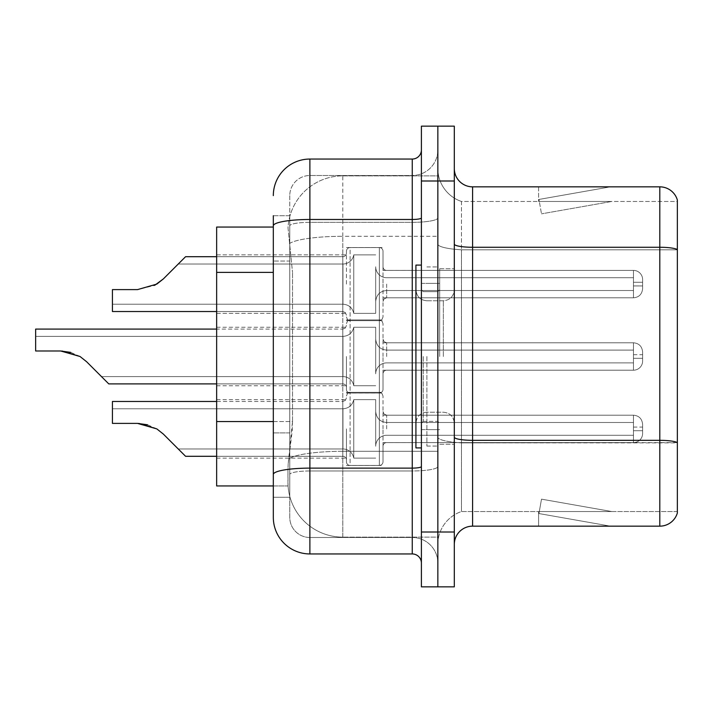 <?xml version="1.0" encoding="UTF-8"?>
<svg xmlns="http://www.w3.org/2000/svg" width="713" height="713" viewBox="0 0 713 713"><rect width="100%" height="100%" fill="white"/><g stroke="black" fill="none" stroke-linecap="round" stroke-linejoin="round"><path stroke-width="0.53" stroke-dasharray="3.56 2.67" d="M346.447 284.104L346.447 251.226A3.654 3.654 0 0 1 350.101 247.571A3.654 3.654 0 0 0 346.447 251.226L346.447 253.053A3.654 3.654 180 0 1 342.793 256.707A3.654 3.654 180 0 0 346.447 253.053L346.447 251.226A3.654 3.654 0 0 1 350.101 247.571L379.352 247.571A3.654 3.654 0 0 1 383.006 251.226A3.654 3.654 0 0 0 379.352 247.571A3.654 3.654 0 0 1 383.006 251.226L383.006 266.751A3.654 3.654 180 0 0 386.669 270.405L633.474 270.405A9.144 9.135 0 0 1 642.618 279.541L642.618 288.676L642.618 279.541A9.144 9.135 0 0 0 633.474 270.405A9.144 9.135 0 0 1 642.618 279.541L642.618 288.676L642.618 279.541A9.144 9.135 0 0 0 633.474 270.405A9.144 9.135 0 0 1 642.618 279.541L642.618 288.676L642.618 279.541A9.144 9.135 0 0 0 633.474 270.405A9.144 9.135 0 0 1 642.618 279.541L642.618 288.676L642.618 279.541A9.144 9.135 0 0 0 633.474 270.405A9.144 9.135 0 0 1 642.618 279.541L642.618 288.676L642.618 279.541A9.144 9.135 0 0 0 633.474 270.405A9.144 9.135 0 0 1 642.618 279.541L642.618 288.676L642.618 279.541A9.144 9.135 0 0 0 633.474 270.405A9.144 9.135 0 0 1 642.618 279.541L642.618 288.676L642.618 279.541A9.144 9.135 0 0 0 633.474 270.405A9.144 9.135 0 0 1 642.618 279.541L642.618 288.676L642.618 279.541A9.144 9.135 0 0 0 633.474 270.405A9.144 9.135 0 0 1 642.618 279.541L642.618 288.676L642.618 279.541A9.144 9.135 0 0 0 633.474 270.405A9.144 9.135 0 0 1 642.618 279.541L642.618 288.676L642.618 279.541A9.144 9.135 0 0 0 633.474 270.405A9.144 9.135 0 0 1 642.618 279.541L642.618 288.676L642.618 279.541A9.144 9.135 0 0 0 633.474 270.405A9.144 9.135 0 0 1 642.618 279.541L642.618 288.676L642.618 279.541A9.144 9.135 0 0 0 633.474 270.405A9.144 9.135 0 0 1 642.618 279.541L642.618 288.676L642.618 279.541A9.144 9.135 0 0 0 633.474 270.405A9.144 9.135 0 0 1 642.618 279.541L642.618 288.676L642.618 279.541A9.144 9.135 0 0 0 633.474 270.405L633.474 290.503L633.474 282.277L642.618 282.277L633.474 282.277L633.474 285.931L633.474 277.714L633.474 290.503L633.474 282.277L642.618 282.277L633.474 282.277L633.474 285.931L633.474 277.714L633.474 290.503L633.474 282.277L642.618 282.277L633.474 282.277L633.474 285.931L633.474 277.714L633.474 290.503L633.474 282.277L642.618 282.277L633.474 282.277L633.474 285.931L633.474 277.714L633.474 290.503L633.474 282.277L642.618 282.277L633.474 282.277L633.474 285.931L633.474 277.714L633.474 290.503L633.474 282.277L642.618 282.277L633.474 282.277L633.474 285.931L633.474 277.714L633.474 290.503L633.474 282.277L642.618 282.277L633.474 282.277L633.474 285.931L633.474 277.714L633.474 290.503L633.474 282.277L642.618 282.277L633.474 282.277L633.474 285.931L633.474 277.714L633.474 290.503L633.474 282.277L642.618 282.277L633.474 282.277L633.474 285.931L633.474 277.714L633.474 290.503L633.474 282.277L642.618 282.277L633.474 282.277L633.474 285.931L633.474 277.714L633.474 290.503L633.474 282.277L642.618 282.277L633.474 282.277L633.474 285.931L633.474 277.714L633.474 290.503L633.474 282.277L642.618 282.277L633.474 282.277L633.474 285.931L633.474 277.714L633.474 290.503L633.474 282.277L642.618 282.277L633.474 282.277L633.474 285.931L633.474 277.714L633.474 290.503L633.474 282.277L642.618 282.277L633.474 282.277L633.474 297.811L633.474 270.405L633.474 297.811L633.474 270.405L633.474 297.811L633.474 270.405L633.474 297.811L633.474 270.405L633.474 297.811L633.474 270.405L633.474 297.811L633.474 270.405L633.474 297.811L633.474 270.405L633.474 297.811L633.474 270.405L633.474 297.811L633.474 270.405L633.474 297.811L633.474 270.405L633.474 297.811L633.474 270.405L633.474 297.811L633.474 270.405L633.474 297.811L633.474 270.405L633.474 297.811L633.474 270.405L386.669 270.405A3.654 3.654 180 0 1 383.006 266.751L383.006 251.226A3.654 3.654 0 0 0 379.352 247.571A3.654 3.654 0 0 1 383.006 251.226L383.006 266.751A3.654 3.654 180 0 0 386.669 270.405L633.474 270.405L386.669 270.405A3.654 3.654 180 0 1 383.006 266.751L383.006 251.226A3.654 3.654 0 0 0 379.352 247.571A3.654 3.654 0 0 1 383.006 251.226L383.006 266.751A3.654 3.654 180 0 0 386.669 270.405L633.474 270.405L386.669 270.405A3.654 3.654 180 0 1 383.006 266.751L383.006 251.226A3.654 3.654 0 0 0 379.352 247.571A3.654 3.654 0 0 1 383.006 251.226L383.006 266.751A3.654 3.654 180 0 0 386.669 270.405L633.474 270.405L386.669 270.405A3.654 3.654 180 0 1 383.006 266.751L383.006 251.226A3.654 3.654 0 0 0 379.352 247.571A3.654 3.654 0 0 1 383.006 251.226L383.006 266.751A3.654 3.654 180 0 0 386.669 270.405L633.474 270.405L386.669 270.405A3.654 3.654 180 0 1 383.006 266.751L383.006 251.226A3.654 3.654 0 0 0 379.352 247.571A3.654 3.654 0 0 1 383.006 251.226L383.006 266.751A3.654 3.654 180 0 0 386.669 270.405L633.474 270.405L386.669 270.405A3.654 3.654 180 0 1 383.006 266.751L383.006 251.226A3.654 3.654 0 0 0 379.352 247.571A3.654 3.654 0 0 1 383.006 251.226L383.006 266.751A3.654 3.654 180 0 0 386.669 270.405L633.474 270.405L386.669 270.405A3.654 3.654 180 0 1 383.006 266.751L383.006 251.226A3.654 3.654 0 0 0 379.352 247.571A3.654 3.654 0 0 1 383.006 251.226L383.006 266.751A3.654 3.654 180 0 0 386.669 270.405L633.474 270.405L386.669 270.405A3.654 3.654 180 0 1 383.006 266.751L383.006 251.226A3.654 3.654 0 0 0 379.352 247.571A3.654 3.654 0 0 1 383.006 251.226L383.006 266.751A3.654 3.654 180 0 0 386.669 270.405L633.474 270.405L386.669 270.405A3.654 3.654 180 0 1 383.006 266.751L383.006 251.226A3.654 3.654 0 0 0 379.352 247.571A3.654 3.654 0 0 1 383.006 251.226L383.006 266.751A3.654 3.654 180 0 0 386.669 270.405L633.474 270.405L386.669 270.405A3.654 3.654 180 0 1 383.006 266.751L383.006 251.226A3.654 3.654 0 0 0 379.352 247.571A3.654 3.654 0 0 1 383.006 251.226L383.006 266.751A3.654 3.654 180 0 0 386.669 270.405L633.474 270.405L386.669 270.405A3.654 3.654 180 0 1 383.006 266.751L383.006 251.226A3.654 3.654 0 0 0 379.352 247.571A3.654 3.654 0 0 1 383.006 251.226L383.006 266.751A3.654 3.654 180 0 0 386.669 270.405L633.474 270.405L386.669 270.405A3.654 3.654 180 0 1 383.006 266.751L383.006 251.226A3.654 3.654 0 0 0 379.352 247.571A3.654 3.654 0 0 1 383.006 251.226L383.006 266.751A3.654 3.654 180 0 0 386.669 270.405L633.474 270.405L386.669 270.405A3.654 3.654 180 0 1 383.006 266.751L383.006 251.226A3.654 3.654 0 0 0 379.352 247.571L379.352 320.663L379.352 247.571L379.352 320.663L379.352 247.571L379.352 320.663L379.352 247.571L379.352 320.663L379.352 247.571L379.352 320.663L379.352 247.571L379.352 320.663L379.352 247.571L379.352 320.663L379.352 247.571L379.352 320.663L379.352 247.571L379.352 320.663L379.352 247.571L379.352 320.663L379.352 247.571L379.352 320.663L379.352 247.571L379.352 320.663L379.352 247.571L379.352 320.663L379.352 247.571L379.352 320.663L379.352 247.571L350.101 247.571A3.654 3.654 0 0 0 346.447 251.226L346.447 253.053A3.654 3.654 180 0 1 342.793 256.707A3.654 3.654 180 0 0 346.447 253.053L346.447 251.226A3.654 3.654 0 0 1 350.101 247.571L379.352 247.571L350.101 247.571A3.654 3.654 0 0 0 346.447 251.226L346.447 253.053A3.654 3.654 180 0 1 342.793 256.707A3.654 3.654 180 0 0 346.447 253.053L346.447 251.226A3.654 3.654 0 0 1 350.101 247.571L379.352 247.571L350.101 247.571A3.654 3.654 0 0 0 346.447 251.226L346.447 253.053A3.654 3.654 180 0 1 342.793 256.707A3.654 3.654 180 0 0 346.447 253.053L346.447 251.226A3.654 3.654 0 0 1 350.101 247.571L379.352 247.571L350.101 247.571A3.654 3.654 0 0 0 346.447 251.226L346.447 253.053A3.654 3.654 180 0 1 342.793 256.707A3.654 3.654 180 0 0 346.447 253.053L346.447 251.226A3.654 3.654 0 0 1 350.101 247.571L379.352 247.571L350.101 247.571A3.654 3.654 0 0 0 346.447 251.226L346.447 253.053A3.654 3.654 180 0 1 342.793 256.707A3.654 3.654 180 0 0 346.447 253.053L346.447 251.226A3.654 3.654 0 0 1 350.101 247.571L379.352 247.571L350.101 247.571A3.654 3.654 0 0 0 346.447 251.226L346.447 253.053A3.654 3.654 180 0 1 342.793 256.707A3.654 3.654 180 0 0 346.447 253.053L346.447 251.226A3.654 3.654 0 0 1 350.101 247.571L379.352 247.571L350.101 247.571A3.654 3.654 0 0 0 346.447 251.226L346.447 253.053A3.654 3.654 180 0 1 342.793 256.707A3.654 3.654 180 0 0 346.447 253.053L346.447 251.226A3.654 3.654 0 0 1 350.101 247.571L379.352 247.571L350.101 247.571A3.654 3.654 0 0 0 346.447 251.226L346.447 253.053A3.654 3.654 180 0 1 342.793 256.707A3.654 3.654 180 0 0 346.447 253.053L346.447 251.226A3.654 3.654 0 0 1 350.101 247.571L379.352 247.571L350.101 247.571A3.654 3.654 0 0 0 346.447 251.226L346.447 253.053A3.654 3.654 180 0 1 342.793 256.707A3.654 3.654 180 0 0 346.447 253.053L346.447 251.226A3.654 3.654 0 0 1 350.101 247.571L379.352 247.571L350.101 247.571A3.654 3.654 0 0 0 346.447 251.226L346.447 253.053A3.654 3.654 180 0 1 342.793 256.707A3.654 3.654 180 0 0 346.447 253.053L346.447 251.226A3.654 3.654 0 0 1 350.101 247.571L379.352 247.571L350.101 247.571A3.654 3.654 0 0 0 346.447 251.226L346.447 253.053A3.654 3.654 180 0 1 342.793 256.707A3.654 3.654 180 0 0 346.447 253.053L346.447 251.226A3.654 3.654 0 0 1 350.101 247.571L379.352 247.571L350.101 247.571A3.654 3.654 0 0 0 346.447 251.226L346.447 253.053A3.654 3.654 180 0 1 342.793 256.707A3.654 3.654 180 0 0 346.447 253.053L346.447 284.104M216.645 284.104L216.645 254.853L216.645 284.104M346.447 356.5L346.447 389.378A3.654 3.654 180 0 0 350.101 393.032A3.654 3.654 180 0 1 346.447 389.378L346.447 387.551A3.654 3.654 0 0 0 342.793 383.897A3.654 3.654 0 0 1 346.447 387.551L346.447 389.378A3.654 3.654 180 0 0 350.101 393.032L379.352 393.032A3.654 3.654 180 0 0 383.006 389.378A3.654 3.654 180 0 1 379.352 393.032A3.654 3.654 180 0 0 383.006 389.378L383.006 373.853A3.654 3.654 0 0 1 386.669 370.199L633.474 370.199A9.144 9.135 180 0 0 642.618 361.063L642.618 351.928L642.618 361.063A9.144 9.135 180 0 1 633.474 370.199A9.144 9.135 180 0 0 642.618 361.063L642.618 351.928L642.618 361.063A9.144 9.135 180 0 1 633.474 370.199A9.144 9.135 180 0 0 642.618 361.063L642.618 351.928L642.618 361.063A9.144 9.135 180 0 1 633.474 370.199A9.144 9.135 180 0 0 642.618 361.063L642.618 351.928L642.618 361.063A9.144 9.135 180 0 1 633.474 370.199A9.144 9.135 180 0 0 642.618 361.063L642.618 351.928L642.618 361.063A9.144 9.135 180 0 1 633.474 370.199A9.144 9.135 180 0 0 642.618 361.063L642.618 351.928L642.618 361.063A9.144 9.135 180 0 1 633.474 370.199A9.144 9.135 180 0 0 642.618 361.063L642.618 351.928L642.618 361.063A9.144 9.135 180 0 1 633.474 370.199A9.144 9.135 180 0 0 642.618 361.063L642.618 351.928L642.618 361.063A9.144 9.135 180 0 1 633.474 370.199A9.144 9.135 180 0 0 642.618 361.063L642.618 351.928L642.618 361.063A9.144 9.135 180 0 1 633.474 370.199A9.144 9.135 180 0 0 642.618 361.063L642.618 351.928L642.618 361.063A9.144 9.135 180 0 1 633.474 370.199A9.144 9.135 180 0 0 642.618 361.063L642.618 351.928L642.618 361.063A9.144 9.135 180 0 1 633.474 370.199A9.144 9.135 180 0 0 642.618 361.063L642.618 351.928L642.618 361.063A9.144 9.135 180 0 1 633.474 370.199A9.144 9.135 180 0 0 642.618 361.063L642.618 351.928L642.618 361.063A9.144 9.135 180 0 1 633.474 370.199A9.144 9.135 180 0 0 642.618 361.063L642.618 351.928L642.618 361.063A9.144 9.135 180 0 1 633.474 370.199A9.144 9.135 180 0 0 642.618 361.063L642.618 351.928L642.618 361.063A9.144 9.135 180 0 1 633.474 370.199L633.474 350.101L633.474 358.327L642.618 358.327L633.474 358.327L633.474 354.673L633.474 362.89L633.474 350.101L633.474 358.327L642.618 358.327L633.474 358.327L633.474 354.673L633.474 362.89L633.474 350.101L633.474 358.327L642.618 358.327L633.474 358.327L633.474 354.673L633.474 362.89L633.474 350.101L633.474 358.327L642.618 358.327L633.474 358.327L633.474 354.673L633.474 362.89L633.474 350.101L633.474 358.327L642.618 358.327L633.474 358.327L633.474 354.673L633.474 362.89L633.474 350.101L633.474 358.327L642.618 358.327L633.474 358.327L633.474 354.673L633.474 362.89L633.474 350.101L633.474 358.327L642.618 358.327L633.474 358.327L633.474 354.673L633.474 362.89L633.474 350.101L633.474 358.327L642.618 358.327L633.474 358.327L633.474 354.673L633.474 362.89L633.474 350.101L633.474 358.327L642.618 358.327L633.474 358.327L633.474 354.673L633.474 362.89L633.474 350.101L633.474 358.327L642.618 358.327L633.474 358.327L633.474 354.673L633.474 362.89L633.474 350.101L633.474 358.327L642.618 358.327L633.474 358.327L633.474 354.673L633.474 362.89L633.474 350.101L633.474 358.327L642.618 358.327L633.474 358.327L633.474 354.673L633.474 362.89L633.474 350.101L633.474 358.327L642.618 358.327L633.474 358.327L633.474 354.673L633.474 362.89L633.474 350.101L633.474 358.327L642.618 358.327L633.474 358.327L633.474 354.673L633.474 362.89L633.474 350.101L633.474 358.327L642.618 358.327L633.474 358.327L633.474 342.793L633.474 370.199L633.474 342.793L633.474 370.199L633.474 342.793L633.474 370.199L633.474 342.793L633.474 370.199L633.474 342.793L633.474 370.199L633.474 342.793L633.474 370.199L633.474 342.793L633.474 370.199L633.474 342.793L633.474 370.199L633.474 342.793L633.474 370.199L633.474 342.793L633.474 370.199L633.474 342.793L633.474 370.199L633.474 342.793L633.474 370.199L633.474 342.793L633.474 370.199L633.474 342.793L633.474 370.199L633.474 342.793L633.474 370.199L386.669 370.199A3.654 3.654 0 0 0 383.006 373.853L383.006 389.378A3.654 3.654 180 0 1 379.352 393.032A3.654 3.654 180 0 0 383.006 389.378L383.006 373.853A3.654 3.654 0 0 1 386.669 370.199L633.474 370.199L386.669 370.199A3.654 3.654 0 0 0 383.006 373.853L383.006 389.378A3.654 3.654 180 0 1 379.352 393.032A3.654 3.654 180 0 0 383.006 389.378L383.006 373.853A3.654 3.654 0 0 1 386.669 370.199L633.474 370.199L386.669 370.199A3.654 3.654 0 0 0 383.006 373.853L383.006 389.378A3.654 3.654 180 0 1 379.352 393.032A3.654 3.654 180 0 0 383.006 389.378L383.006 373.853A3.654 3.654 0 0 1 386.669 370.199L633.474 370.199L386.669 370.199A3.654 3.654 0 0 0 383.006 373.853L383.006 389.378A3.654 3.654 180 0 1 379.352 393.032A3.654 3.654 180 0 0 383.006 389.378L383.006 373.853A3.654 3.654 0 0 1 386.669 370.199L633.474 370.199L386.669 370.199A3.654 3.654 0 0 0 383.006 373.853L383.006 389.378A3.654 3.654 180 0 1 379.352 393.032A3.654 3.654 180 0 0 383.006 389.378L383.006 373.853A3.654 3.654 0 0 1 386.669 370.199L633.474 370.199L386.669 370.199A3.654 3.654 0 0 0 383.006 373.853L383.006 389.378A3.654 3.654 180 0 1 379.352 393.032A3.654 3.654 180 0 0 383.006 389.378L383.006 373.853A3.654 3.654 0 0 1 386.669 370.199L633.474 370.199L386.669 370.199A3.654 3.654 0 0 0 383.006 373.853L383.006 389.378A3.654 3.654 180 0 1 379.352 393.032A3.654 3.654 180 0 0 383.006 389.378L383.006 373.853A3.654 3.654 0 0 1 386.669 370.199L633.474 370.199L386.669 370.199A3.654 3.654 0 0 0 383.006 373.853L383.006 389.378A3.654 3.654 180 0 1 379.352 393.032A3.654 3.654 180 0 0 383.006 389.378L383.006 373.853A3.654 3.654 0 0 1 386.669 370.199L633.474 370.199L386.669 370.199A3.654 3.654 0 0 0 383.006 373.853L383.006 389.378A3.654 3.654 180 0 1 379.352 393.032A3.654 3.654 180 0 0 383.006 389.378L383.006 373.853A3.654 3.654 0 0 1 386.669 370.199L633.474 370.199L386.669 370.199A3.654 3.654 0 0 0 383.006 373.853L383.006 389.378A3.654 3.654 180 0 1 379.352 393.032A3.654 3.654 180 0 0 383.006 389.378L383.006 373.853A3.654 3.654 0 0 1 386.669 370.199L633.474 370.199L386.669 370.199A3.654 3.654 0 0 0 383.006 373.853L383.006 389.378A3.654 3.654 180 0 1 379.352 393.032A3.654 3.654 180 0 0 383.006 389.378L383.006 373.853A3.654 3.654 0 0 1 386.669 370.199L633.474 370.199L386.669 370.199A3.654 3.654 0 0 0 383.006 373.853L383.006 389.378A3.654 3.654 180 0 1 379.352 393.032A3.654 3.654 180 0 0 383.006 389.378L383.006 373.853A3.654 3.654 0 0 1 386.669 370.199L633.474 370.199L386.669 370.199A3.654 3.654 0 0 0 383.006 373.853L383.006 389.378A3.654 3.654 180 0 1 379.352 393.032A3.654 3.654 180 0 0 383.006 389.378L383.006 373.853A3.654 3.654 0 0 1 386.669 370.199L633.474 370.199L386.669 370.199A3.654 3.654 0 0 0 383.006 373.853L383.006 389.378A3.654 3.654 180 0 1 379.352 393.032L379.352 319.932L379.352 393.032L379.352 319.932L379.352 393.032L379.352 319.932L379.352 393.032L379.352 319.932L379.352 393.032L379.352 319.932L379.352 393.032L379.352 319.932L379.352 393.032L379.352 319.932L379.352 393.032L379.352 319.932L379.352 393.032L379.352 319.932L379.352 393.032L379.352 319.932L379.352 393.032L379.352 319.932L379.352 393.032L379.352 319.932L379.352 393.032L379.352 319.932L379.352 393.032L379.352 319.932L379.352 393.032L379.352 319.932L379.352 393.032L350.101 393.032A3.654 3.654 180 0 1 346.447 389.378L346.447 387.551A3.654 3.654 0 0 0 342.793 383.897A3.654 3.654 0 0 1 346.447 387.551L346.447 389.378A3.654 3.654 180 0 0 350.101 393.032L379.352 393.032L350.101 393.032A3.654 3.654 180 0 1 346.447 389.378L346.447 387.551A3.654 3.654 0 0 0 342.793 383.897A3.654 3.654 0 0 1 346.447 387.551L346.447 389.378A3.654 3.654 180 0 0 350.101 393.032L379.352 393.032L350.101 393.032A3.654 3.654 180 0 1 346.447 389.378L346.447 387.551A3.654 3.654 0 0 0 342.793 383.897A3.654 3.654 0 0 1 346.447 387.551L346.447 389.378A3.654 3.654 180 0 0 350.101 393.032L379.352 393.032L350.101 393.032A3.654 3.654 180 0 1 346.447 389.378L346.447 387.551A3.654 3.654 0 0 0 342.793 383.897A3.654 3.654 0 0 1 346.447 387.551L346.447 389.378A3.654 3.654 180 0 0 350.101 393.032L379.352 393.032L350.101 393.032A3.654 3.654 180 0 1 346.447 389.378L346.447 387.551A3.654 3.654 0 0 0 342.793 383.897A3.654 3.654 0 0 1 346.447 387.551L346.447 389.378A3.654 3.654 180 0 0 350.101 393.032L379.352 393.032L350.101 393.032A3.654 3.654 180 0 1 346.447 389.378L346.447 387.551A3.654 3.654 0 0 0 342.793 383.897A3.654 3.654 0 0 1 346.447 387.551L346.447 389.378A3.654 3.654 180 0 0 350.101 393.032L379.352 393.032L350.101 393.032A3.654 3.654 180 0 1 346.447 389.378L346.447 387.551A3.654 3.654 0 0 0 342.793 383.897A3.654 3.654 0 0 1 346.447 387.551L346.447 389.378A3.654 3.654 180 0 0 350.101 393.032L379.352 393.032L350.101 393.032A3.654 3.654 180 0 1 346.447 389.378L346.447 387.551A3.654 3.654 0 0 0 342.793 383.897A3.654 3.654 0 0 1 346.447 387.551L346.447 389.378A3.654 3.654 180 0 0 350.101 393.032L379.352 393.032L350.101 393.032A3.654 3.654 180 0 1 346.447 389.378L346.447 387.551A3.654 3.654 0 0 0 342.793 383.897A3.654 3.654 0 0 1 346.447 387.551L346.447 389.378A3.654 3.654 180 0 0 350.101 393.032L379.352 393.032L350.101 393.032A3.654 3.654 180 0 1 346.447 389.378L346.447 387.551A3.654 3.654 0 0 0 342.793 383.897A3.654 3.654 0 0 1 346.447 387.551L346.447 389.378A3.654 3.654 180 0 0 350.101 393.032L379.352 393.032L350.101 393.032A3.654 3.654 180 0 1 346.447 389.378L346.447 387.551A3.654 3.654 0 0 0 342.793 383.897A3.654 3.654 0 0 1 346.447 387.551L346.447 389.378A3.654 3.654 180 0 0 350.101 393.032L379.352 393.032L350.101 393.032A3.654 3.654 180 0 1 346.447 389.378L346.447 387.551A3.654 3.654 0 0 0 342.793 383.897A3.654 3.654 0 0 1 346.447 387.551L346.447 389.378A3.654 3.654 180 0 0 350.101 393.032L379.352 393.032L350.101 393.032A3.654 3.654 180 0 1 346.447 389.378L346.447 387.551A3.654 3.654 0 0 0 342.793 383.897A3.654 3.654 0 0 1 346.447 387.551L346.447 356.5M216.645 356.5L216.645 327.249L216.645 356.5M346.447 428.896L346.447 461.774A3.654 3.654 180 0 0 350.101 465.429A3.654 3.654 180 0 1 346.447 461.774L346.447 459.947A3.654 3.654 0 0 0 342.793 456.293A3.654 3.654 0 0 1 346.447 459.947L346.447 461.774A3.654 3.654 180 0 0 350.101 465.429L379.352 465.429A3.654 3.654 180 0 0 383.006 461.774A3.654 3.654 180 0 1 379.352 465.429A3.654 3.654 180 0 0 383.006 461.774L383.006 446.249A3.654 3.654 0 0 1 386.669 442.595L633.474 442.595A9.144 9.135 180 0 0 642.618 433.459L642.618 424.324L642.618 433.459A9.144 9.135 180 0 1 633.474 442.595A9.144 9.135 180 0 0 642.618 433.459L642.618 424.324L642.618 433.459A9.144 9.135 180 0 1 633.474 442.595A9.144 9.135 180 0 0 642.618 433.459L642.618 424.324L642.618 433.459A9.144 9.135 180 0 1 633.474 442.595A9.144 9.135 180 0 0 642.618 433.459L642.618 424.324L642.618 433.459A9.144 9.135 180 0 1 633.474 442.595A9.144 9.135 180 0 0 642.618 433.459L642.618 424.324L642.618 433.459A9.144 9.135 180 0 1 633.474 442.595A9.144 9.135 180 0 0 642.618 433.459L642.618 424.324L642.618 433.459A9.144 9.135 180 0 1 633.474 442.595A9.144 9.135 180 0 0 642.618 433.459L642.618 424.324L642.618 433.459A9.144 9.135 180 0 1 633.474 442.595A9.144 9.135 180 0 0 642.618 433.459L642.618 424.324L642.618 433.459A9.144 9.135 180 0 1 633.474 442.595A9.144 9.135 180 0 0 642.618 433.459L642.618 424.324L642.618 433.459A9.144 9.135 180 0 1 633.474 442.595A9.144 9.135 180 0 0 642.618 433.459L642.618 424.324L642.618 433.459A9.144 9.135 180 0 1 633.474 442.595A9.144 9.135 180 0 0 642.618 433.459L642.618 424.324L642.618 433.459A9.144 9.135 180 0 1 633.474 442.595A9.144 9.135 180 0 0 642.618 433.459L642.618 424.324L642.618 433.459A9.144 9.135 180 0 1 633.474 442.595A9.144 9.135 180 0 0 642.618 433.459L642.618 424.324L642.618 433.459A9.144 9.135 180 0 1 633.474 442.595A9.144 9.135 180 0 0 642.618 433.459L642.618 424.324L642.618 433.459A9.144 9.135 180 0 1 633.474 442.595A9.144 9.135 180 0 0 642.618 433.459L642.618 424.324L642.618 433.459A9.144 9.135 180 0 1 633.474 442.595L633.474 422.497L633.474 430.723L642.618 430.723L633.474 430.723L633.474 427.069L633.474 435.286L633.474 422.497L633.474 430.723L642.618 430.723L633.474 430.723L633.474 427.069L633.474 435.286L633.474 422.497L633.474 430.723L642.618 430.723L633.474 430.723L633.474 427.069L633.474 435.286L633.474 422.497L633.474 430.723L642.618 430.723L633.474 430.723L633.474 427.069L633.474 435.286L633.474 422.497L633.474 430.723L642.618 430.723L633.474 430.723L633.474 427.069L633.474 435.286L633.474 422.497L633.474 430.723L642.618 430.723L633.474 430.723L633.474 427.069L633.474 435.286L633.474 422.497L633.474 430.723L642.618 430.723L633.474 430.723L633.474 427.069L633.474 435.286L633.474 422.497L633.474 430.723L642.618 430.723L633.474 430.723L633.474 427.069L633.474 435.286L633.474 422.497L633.474 430.723L642.618 430.723L633.474 430.723L633.474 427.069L633.474 435.286L633.474 422.497L633.474 430.723L642.618 430.723L633.474 430.723L633.474 427.069L633.474 435.286L633.474 422.497L633.474 430.723L642.618 430.723L633.474 430.723L633.474 427.069L633.474 435.286L633.474 422.497L633.474 430.723L642.618 430.723L633.474 430.723L633.474 427.069L633.474 435.286L633.474 422.497L633.474 430.723L642.618 430.723L633.474 430.723L633.474 427.069L633.474 435.286L633.474 422.497L633.474 430.723L642.618 430.723L633.474 430.723L633.474 427.069L633.474 435.286L633.474 422.497L633.474 430.723L642.618 430.723L633.474 430.723L633.474 415.189L633.474 442.595L633.474 415.189L633.474 442.595L633.474 415.189L633.474 442.595L633.474 415.189L633.474 442.595L633.474 415.189L633.474 442.595L633.474 415.189L633.474 442.595L633.474 415.189L633.474 442.595L633.474 415.189L633.474 442.595L633.474 415.189L633.474 442.595L633.474 415.189L633.474 442.595L633.474 415.189L633.474 442.595L633.474 415.189L633.474 442.595L633.474 415.189L633.474 442.595L633.474 415.189L633.474 442.595L633.474 415.189L633.474 442.595L386.669 442.595A3.654 3.654 0 0 0 383.006 446.249L383.006 461.774A3.654 3.654 180 0 1 379.352 465.429A3.654 3.654 180 0 0 383.006 461.774L383.006 446.249A3.654 3.654 0 0 1 386.669 442.595L633.474 442.595L386.669 442.595A3.654 3.654 0 0 0 383.006 446.249L383.006 461.774A3.654 3.654 180 0 1 379.352 465.429A3.654 3.654 180 0 0 383.006 461.774L383.006 446.249A3.654 3.654 0 0 1 386.669 442.595L633.474 442.595L386.669 442.595A3.654 3.654 0 0 0 383.006 446.249L383.006 461.774A3.654 3.654 180 0 1 379.352 465.429A3.654 3.654 180 0 0 383.006 461.774L383.006 446.249A3.654 3.654 0 0 1 386.669 442.595L633.474 442.595L386.669 442.595A3.654 3.654 0 0 0 383.006 446.249L383.006 461.774A3.654 3.654 180 0 1 379.352 465.429A3.654 3.654 180 0 0 383.006 461.774L383.006 446.249A3.654 3.654 0 0 1 386.669 442.595L633.474 442.595L386.669 442.595A3.654 3.654 0 0 0 383.006 446.249L383.006 461.774A3.654 3.654 180 0 1 379.352 465.429A3.654 3.654 180 0 0 383.006 461.774L383.006 446.249A3.654 3.654 0 0 1 386.669 442.595L633.474 442.595L386.669 442.595A3.654 3.654 0 0 0 383.006 446.249L383.006 461.774A3.654 3.654 180 0 1 379.352 465.429A3.654 3.654 180 0 0 383.006 461.774L383.006 446.249A3.654 3.654 0 0 1 386.669 442.595L633.474 442.595L386.669 442.595A3.654 3.654 0 0 0 383.006 446.249L383.006 461.774A3.654 3.654 180 0 1 379.352 465.429A3.654 3.654 180 0 0 383.006 461.774L383.006 446.249A3.654 3.654 0 0 1 386.669 442.595L633.474 442.595L386.669 442.595A3.654 3.654 0 0 0 383.006 446.249L383.006 461.774A3.654 3.654 180 0 1 379.352 465.429A3.654 3.654 180 0 0 383.006 461.774L383.006 446.249A3.654 3.654 0 0 1 386.669 442.595L633.474 442.595L386.669 442.595A3.654 3.654 0 0 0 383.006 446.249L383.006 461.774A3.654 3.654 180 0 1 379.352 465.429A3.654 3.654 180 0 0 383.006 461.774L383.006 446.249A3.654 3.654 0 0 1 386.669 442.595L633.474 442.595L386.669 442.595A3.654 3.654 0 0 0 383.006 446.249L383.006 461.774A3.654 3.654 180 0 1 379.352 465.429A3.654 3.654 180 0 0 383.006 461.774L383.006 446.249A3.654 3.654 0 0 1 386.669 442.595L633.474 442.595L386.669 442.595A3.654 3.654 0 0 0 383.006 446.249L383.006 461.774A3.654 3.654 180 0 1 379.352 465.429A3.654 3.654 180 0 0 383.006 461.774L383.006 446.249A3.654 3.654 0 0 1 386.669 442.595L633.474 442.595L386.669 442.595A3.654 3.654 0 0 0 383.006 446.249L383.006 461.774A3.654 3.654 180 0 1 379.352 465.429A3.654 3.654 180 0 0 383.006 461.774L383.006 446.249A3.654 3.654 0 0 1 386.669 442.595L633.474 442.595L386.669 442.595A3.654 3.654 0 0 0 383.006 446.249L383.006 461.774A3.654 3.654 180 0 1 379.352 465.429A3.654 3.654 180 0 0 383.006 461.774L383.006 446.249A3.654 3.654 0 0 1 386.669 442.595L633.474 442.595L386.669 442.595A3.654 3.654 0 0 0 383.006 446.249L383.006 461.774A3.654 3.654 180 0 1 379.352 465.429L379.352 392.337L379.352 465.429L379.352 392.337L379.352 465.429L379.352 392.337L379.352 465.429L379.352 392.337L379.352 465.429L379.352 392.337L379.352 465.429L379.352 392.337L379.352 465.429L379.352 392.337L379.352 465.429L379.352 392.337L379.352 465.429L379.352 392.337L379.352 465.429L379.352 392.337L379.352 465.429L379.352 392.337L379.352 465.429L379.352 392.337L379.352 465.429L379.352 392.337L379.352 465.429L379.352 392.337L379.352 465.429L379.352 392.337L379.352 465.429L350.101 465.429A3.654 3.654 180 0 1 346.447 461.774L346.447 459.947A3.654 3.654 0 0 0 342.793 456.293A3.654 3.654 0 0 1 346.447 459.947L346.447 461.774A3.654 3.654 180 0 0 350.101 465.429L379.352 465.429L350.101 465.429A3.654 3.654 180 0 1 346.447 461.774L346.447 459.947A3.654 3.654 0 0 0 342.793 456.293A3.654 3.654 0 0 1 346.447 459.947L346.447 461.774A3.654 3.654 180 0 0 350.101 465.429L379.352 465.429L350.101 465.429A3.654 3.654 180 0 1 346.447 461.774L346.447 459.947A3.654 3.654 0 0 0 342.793 456.293A3.654 3.654 0 0 1 346.447 459.947L346.447 461.774A3.654 3.654 180 0 0 350.101 465.429L379.352 465.429L350.101 465.429A3.654 3.654 180 0 1 346.447 461.774L346.447 459.947A3.654 3.654 0 0 0 342.793 456.293A3.654 3.654 0 0 1 346.447 459.947L346.447 461.774A3.654 3.654 180 0 0 350.101 465.429L379.352 465.429L350.101 465.429A3.654 3.654 180 0 1 346.447 461.774L346.447 459.947A3.654 3.654 0 0 0 342.793 456.293A3.654 3.654 0 0 1 346.447 459.947L346.447 461.774A3.654 3.654 180 0 0 350.101 465.429L379.352 465.429L350.101 465.429A3.654 3.654 180 0 1 346.447 461.774L346.447 459.947A3.654 3.654 0 0 0 342.793 456.293A3.654 3.654 0 0 1 346.447 459.947L346.447 461.774A3.654 3.654 180 0 0 350.101 465.429L379.352 465.429L350.101 465.429A3.654 3.654 180 0 1 346.447 461.774L346.447 459.947A3.654 3.654 0 0 0 342.793 456.293A3.654 3.654 0 0 1 346.447 459.947L346.447 461.774A3.654 3.654 180 0 0 350.101 465.429L379.352 465.429L350.101 465.429A3.654 3.654 180 0 1 346.447 461.774L346.447 459.947A3.654 3.654 0 0 0 342.793 456.293A3.654 3.654 0 0 1 346.447 459.947L346.447 461.774A3.654 3.654 180 0 0 350.101 465.429L379.352 465.429L350.101 465.429A3.654 3.654 180 0 1 346.447 461.774L346.447 459.947A3.654 3.654 0 0 0 342.793 456.293A3.654 3.654 0 0 1 346.447 459.947L346.447 461.774A3.654 3.654 180 0 0 350.101 465.429L379.352 465.429L350.101 465.429A3.654 3.654 180 0 1 346.447 461.774L346.447 459.947A3.654 3.654 0 0 0 342.793 456.293A3.654 3.654 0 0 1 346.447 459.947L346.447 461.774A3.654 3.654 180 0 0 350.101 465.429L379.352 465.429L350.101 465.429A3.654 3.654 180 0 1 346.447 461.774L346.447 459.947A3.654 3.654 0 0 0 342.793 456.293A3.654 3.654 0 0 1 346.447 459.947L346.447 461.774A3.654 3.654 180 0 0 350.101 465.429L379.352 465.429L350.101 465.429A3.654 3.654 180 0 1 346.447 461.774L346.447 459.947A3.654 3.654 0 0 0 342.793 456.293A3.654 3.654 0 0 1 346.447 459.947L346.447 461.774A3.654 3.654 180 0 0 350.101 465.429L379.352 465.429L350.101 465.429A3.654 3.654 180 0 1 346.447 461.774L346.447 459.947A3.654 3.654 0 0 0 342.793 456.293A3.654 3.654 0 0 1 346.447 459.947L346.447 428.896M216.645 428.896L216.645 399.645L216.645 428.896M437.853 284.104L437.853 270.387L437.853 284.104M437.853 356.5L437.853 446.08L437.853 356.5M437.853 428.896L437.853 442.613L437.853 428.896M273.32 421.57L292.517 421.57L292.17 431.089L288.168 464.003L292.517 421.57L292.517 272.384L292.517 421.57L216.645 421.57L216.645 485.936L288.061 485.936L287.945 482.282A54.848 54.848 0 0 0 342.793 537.13L437.853 537.13L437.853 451.302L437.853 537.13L342.793 537.13L342.793 451.302L342.793 537.13A54.848 54.848 0 0 1 287.945 482.282L287.945 471.124L288.061 485.936L273.32 485.936L273.32 261.047L273.32 497.273L289.772 497.273L289.772 432.898L289.772 497.273L273.32 497.273M288.168 464.003L287.945 471.124L288.168 464.003M342.793 175.87L437.853 175.87L437.853 236.306L437.853 175.87L342.793 175.87A54.848 54.848 0 0 0 288.016 227.812L292.517 272.384L288.016 227.812A54.848 54.848 0 0 1 342.793 175.87L342.793 236.306L437.853 236.306L437.853 451.302L437.853 236.306L342.793 236.306L342.793 175.87A54.848 54.848 0 0 0 288.016 227.812M273.32 227.064L216.645 227.064L216.645 421.57M454.306 356.5L454.306 268.748L454.306 356.5M439.68 356.5L439.68 268.748L439.68 356.5M426.882 356.5L426.882 446.08L426.882 356.5M677.35 511.533L461.471 511.533L461.471 442.871L461.471 511.533A34.732 34.732 0 0 0 437.853 544.438L437.853 244.096L437.853 544.438A34.732 34.732 0 0 1 461.471 511.533L677.35 511.533L677.35 442.871L677.35 511.533M454.306 544.438L454.306 168.562L454.306 544.438A18.28 18.28 0 0 1 472.594 526.158L472.594 186.842A18.28 18.28 0 0 1 454.306 168.562M677.35 200.005A18.28 18.28 0 0 0 659.801 186.842L659.801 526.158A18.28 18.28 0 0 0 677.35 512.995L677.35 200.005A18.28 18.28 0 0 0 659.801 186.842L472.594 186.842M437.853 168.562L437.853 244.096L437.853 168.562A34.732 34.732 0 0 0 461.471 201.467A34.732 34.732 0 0 1 437.853 168.562A34.732 34.732 0 0 0 461.471 201.467L461.471 249.808L461.471 201.467L677.35 201.467L677.35 249.559L677.35 201.467L461.471 201.467M437.853 180.995L437.853 126.148L454.306 126.148L454.306 180.995L437.853 180.995L437.853 126.148L421.401 126.148L421.401 180.995L437.853 180.995L437.853 532.005L437.853 180.995M421.401 180.995L421.401 586.852L437.853 586.852L437.853 532.005L437.853 586.852L454.306 586.852L454.306 180.995M609.178 525.936A14.625 14.625 0 0 0 611.718 526.158L538.591 526.158L611.718 526.158A14.625 14.625 0 0 1 609.178 525.936A14.625 14.625 0 0 0 611.718 526.158A14.625 14.625 0 0 1 609.178 525.936A14.625 14.625 0 0 0 611.718 526.158A14.625 14.625 0 0 1 609.178 525.936A14.625 14.625 0 0 0 611.718 526.158A14.625 14.625 0 0 1 609.178 525.936A14.625 14.625 0 0 0 611.718 526.158A14.625 14.625 0 0 1 609.178 525.936A14.625 14.625 0 0 0 611.718 526.158A14.625 14.625 0 0 1 609.178 525.936A14.625 14.625 0 0 0 611.718 526.158A14.625 14.625 0 0 1 609.178 525.936L538.957 513.556L609.178 525.936M538.591 511.533L538.591 526.158L538.591 511.533L539.313 511.533L538.957 513.556L539.313 511.533L538.591 511.533L538.591 526.158L538.591 511.533L539.313 511.533L538.957 513.556L539.313 511.533L538.591 511.533L538.591 526.158L538.591 511.533L539.313 511.533L538.957 513.556L539.313 511.533L538.591 511.533L538.591 526.158L538.591 511.533L539.313 511.533L538.957 513.556L539.313 511.533L538.591 511.533L538.591 526.158L538.591 511.533L539.313 511.533L538.957 513.556L539.313 511.533L538.591 511.533L538.591 526.158L538.591 511.533L539.313 511.533L538.957 513.556L539.313 511.533L538.591 511.533L538.591 526.158L538.591 511.533L539.313 511.533L538.957 513.556L539.313 511.533L538.591 511.533M454.306 437.158A18.28 3.173 0 0 0 472.594 440.331L659.801 440.331A18.28 3.173 180 0 1 677.35 442.613L461.471 442.871L461.471 249.808L461.471 442.871A34.732 6.034 0 0 1 437.853 437.158A34.732 6.034 0 0 0 461.471 442.871L677.35 442.871L677.35 249.808L461.471 249.808A34.732 6.034 0 0 1 437.853 244.096A34.732 6.034 0 0 0 461.471 249.808L677.35 249.808M659.801 526.158L472.594 526.158M611.718 186.842L538.591 186.842L611.718 186.842A14.625 14.625 0 0 0 609.178 187.064A14.625 14.625 0 0 1 611.718 186.842A14.625 14.625 0 0 0 609.178 187.064A14.625 14.625 0 0 1 611.718 186.842A14.625 14.625 0 0 0 609.178 187.064A14.625 14.625 0 0 1 611.718 186.842A14.625 14.625 0 0 0 609.178 187.064A14.625 14.625 0 0 1 611.718 186.842A14.625 14.625 0 0 0 609.178 187.064A14.625 14.625 0 0 1 611.718 186.842A14.625 14.625 0 0 0 609.178 187.064A14.625 14.625 0 0 1 611.718 186.842A14.625 14.625 0 0 0 609.178 187.064A14.625 14.625 0 0 1 611.718 186.842M611.718 511.533L539.313 511.533L611.718 511.533L539.313 511.533L611.718 511.533L539.313 511.533L611.718 511.533L539.313 511.533L611.718 511.533L539.313 511.533L611.718 511.533L539.313 511.533L611.718 511.533L539.313 511.533L611.718 511.533L541.497 499.153L539.313 511.533L541.497 499.153L539.313 511.533L541.497 499.153L539.313 511.533L541.497 499.153L539.313 511.533L541.497 499.153L539.313 511.533L541.497 499.153L539.313 511.533L541.497 499.153L539.313 511.533L541.497 499.153L611.718 511.533M539.313 201.467L538.591 201.467L539.313 201.467L538.591 201.467L539.313 201.467L538.591 201.467L539.313 201.467L538.591 201.467L539.313 201.467L538.591 201.467L539.313 201.467L538.591 201.467L539.313 201.467L538.591 201.467L539.313 201.467L538.957 199.444L609.178 187.064L538.957 199.444L539.313 201.467L538.957 199.444L609.178 187.064L538.957 199.444L539.313 201.467L538.957 199.444L609.178 187.064L538.957 199.444L539.313 201.467L538.957 199.444L609.178 187.064L538.957 199.444L539.313 201.467L538.957 199.444L609.178 187.064L538.957 199.444L539.313 201.467L538.957 199.444L609.178 187.064L538.957 199.444L539.313 201.467L538.957 199.444L609.178 187.064L538.957 199.444L539.313 201.467L611.718 201.467L539.313 201.467L611.718 201.467L539.313 201.467L611.718 201.467L539.313 201.467L611.718 201.467L539.313 201.467L611.718 201.467L539.313 201.467L611.718 201.467L539.313 201.467L611.718 201.467L539.313 201.467L541.497 213.847L539.313 201.467M538.591 186.842L538.591 201.467L538.591 186.842M611.718 201.467L541.497 213.847L611.718 201.467M273.32 517.38A36.568 36.568 0 0 0 309.879 553.948L309.879 537.495A20.107 20.107 0 0 1 289.772 517.38L289.772 225.834L289.772 517.38A20.107 20.107 0 0 0 309.879 537.495L412.257 537.495L412.257 480.82L412.257 553.948A9.144 9.144 0 0 1 421.401 563.083L421.401 149.917L421.401 563.083M437.853 480.82L437.853 217.893L437.853 480.82M421.401 356.5L421.401 447.907L421.401 356.5M437.853 149.917L437.853 217.893L437.853 149.917A25.597 25.597 0 0 1 412.257 175.505A25.597 25.597 0 0 0 437.853 149.917A25.597 25.597 0 0 1 412.257 175.505L412.257 537.495L309.879 537.495L309.879 470.972L412.257 470.972A25.597 4.447 0 0 0 437.853 466.534A25.597 4.447 0 0 1 412.257 470.972L412.257 175.505L309.879 175.505L412.257 175.505M273.32 215.727L289.772 215.727L289.772 261.047L289.772 215.727L273.32 215.727L273.32 474.466A36.568 6.346 180 0 1 309.879 468.12L309.879 159.052A36.568 36.568 0 0 0 273.32 195.62A36.568 36.568 0 0 1 309.879 159.052L412.257 159.052A9.144 9.144 0 0 0 421.401 149.917A9.144 9.144 0 0 1 412.257 159.052L412.257 480.82L412.257 470.972L309.879 470.972L309.879 175.505L309.879 222.34L412.257 222.34A25.597 4.447 0 0 0 437.853 217.893A25.597 4.447 0 0 1 412.257 222.34L309.879 222.34L309.879 480.82L309.879 468.12L412.257 468.12A9.144 1.586 0 0 0 421.401 466.534M309.879 553.948L412.257 553.948M273.32 474.466L273.32 480.82M289.772 261.047L289.772 432.898L289.772 261.047L273.32 261.047L289.772 261.047M289.772 195.62L289.772 225.834L289.772 195.62A20.107 20.107 0 0 1 309.879 175.505A20.107 20.107 0 0 0 289.772 195.62A20.107 20.107 0 0 1 309.879 175.505M437.853 563.083A25.597 25.597 0 0 0 412.257 537.495A25.597 25.597 0 0 1 437.853 563.083A25.597 25.597 0 0 0 412.257 537.495M375.698 428.896L375.698 446.249A10.971 10.962 180 0 1 386.669 435.286L633.474 435.286L633.474 430.723L633.474 435.286L386.669 435.286A10.971 10.962 180 0 0 375.698 446.249L375.698 399.645L375.698 446.249A10.971 10.962 180 0 1 386.669 435.286L633.474 435.286L386.669 435.286A10.971 10.962 180 0 0 375.698 446.249L375.698 399.645L375.698 446.249A10.971 10.962 180 0 1 386.669 435.286L633.474 435.286L386.669 435.286A10.971 10.962 180 0 0 375.698 446.249L375.698 399.645L375.698 446.249A10.971 10.962 180 0 1 386.669 435.286L633.474 435.286L386.669 435.286A10.971 10.962 180 0 0 375.698 446.249L375.698 399.645L375.698 446.249A10.971 10.962 180 0 1 386.669 435.286L633.474 435.286L386.669 435.286A10.971 10.962 180 0 0 375.698 446.249L375.698 399.645L375.698 446.249A10.971 10.962 180 0 1 386.669 435.286L633.474 435.286L386.669 435.286A10.971 10.962 180 0 0 375.698 446.249L375.698 399.645L375.698 446.249A10.971 10.962 180 0 1 386.669 435.286L633.474 435.286L386.669 435.286A10.971 10.962 180 0 0 375.698 446.249L375.698 399.645L375.698 446.249A10.971 10.962 180 0 1 386.669 435.286L633.474 435.286L386.669 435.286A10.971 10.962 180 0 0 375.698 446.249L375.698 399.645L375.698 446.249A10.971 10.962 180 0 1 386.669 435.286L633.474 435.286L386.669 435.286A10.971 10.962 180 0 0 375.698 446.249L375.698 399.645L375.698 446.249A10.971 10.962 180 0 1 386.669 435.286L633.474 435.286L386.669 435.286A10.971 10.962 180 0 0 375.698 446.249L375.698 399.645L375.698 446.249A10.971 10.962 180 0 1 386.669 435.286L633.474 435.286L386.669 435.286A10.971 10.962 180 0 0 375.698 446.249L375.698 399.645L375.698 446.249A10.971 10.962 180 0 1 386.669 435.286L633.474 435.286L386.669 435.286A10.971 10.962 180 0 0 375.698 446.249L375.698 399.645L375.698 446.249A10.971 10.962 180 0 1 386.669 435.286L633.474 435.286L386.669 435.286A10.971 10.962 180 0 0 375.698 446.249L375.698 399.645L375.698 446.249A10.971 10.962 180 0 1 386.669 435.286L633.474 435.286L386.669 435.286A10.971 10.962 180 0 0 375.698 446.249L375.698 399.645L375.698 446.249A10.971 10.962 180 0 1 386.669 435.286L633.474 435.286L386.669 435.286A10.971 10.962 180 0 0 375.698 446.249L375.698 428.896M353.755 428.896L353.755 458.12A10.971 10.962 180 0 0 342.944 448.985A10.971 10.962 180 0 1 353.755 458.12L375.698 458.12L353.755 458.12L353.755 399.645L353.755 458.12A10.971 10.962 180 0 0 342.944 448.985A10.971 10.962 180 0 1 353.755 458.12L375.698 458.12L353.755 458.12L353.755 399.645L353.755 458.12A10.971 10.962 180 0 0 342.944 448.985A10.971 10.962 180 0 1 353.755 458.12L375.698 458.12L353.755 458.12L353.755 399.645L353.755 458.12A10.971 10.962 180 0 0 342.944 448.985A10.971 10.962 180 0 1 353.755 458.12L375.698 458.12L353.755 458.12L353.755 399.645L353.755 458.12A10.971 10.962 180 0 0 342.944 448.985A10.971 10.962 180 0 1 353.755 458.12L375.698 458.12L353.755 458.12L353.755 399.645L353.755 458.12A10.971 10.962 180 0 0 342.944 448.985A10.971 10.962 180 0 1 353.755 458.12L375.698 458.12L353.755 458.12L353.755 399.645L353.755 458.12A10.971 10.962 180 0 0 342.944 448.985A10.971 10.962 180 0 1 353.755 458.12L375.698 458.12L353.755 458.12L353.755 399.645L353.755 458.12A10.971 10.962 180 0 0 342.944 448.985A10.971 10.962 180 0 1 353.755 458.12L375.698 458.12L353.755 458.12L353.755 399.645L353.755 458.12A10.971 10.962 180 0 0 342.944 448.985A10.971 10.962 180 0 1 353.755 458.12L375.698 458.12L353.755 458.12L353.755 399.645L353.755 458.12A10.971 10.962 180 0 0 342.944 448.985A10.971 10.962 180 0 1 353.755 458.12L375.698 458.12L353.755 458.12L353.755 399.645L353.755 458.12A10.971 10.962 180 0 0 342.944 448.985A10.971 10.962 180 0 1 353.755 458.12L375.698 458.12L353.755 458.12L353.755 399.645L353.755 458.12A10.971 10.962 180 0 0 342.944 448.985A10.971 10.962 180 0 1 353.755 458.12L375.698 458.12L353.755 458.12L353.755 399.645L353.755 458.12A10.971 10.962 180 0 0 342.944 448.985A10.971 10.962 180 0 1 353.755 458.12L375.698 458.12L353.755 458.12L353.755 399.645L353.755 458.12A10.971 10.962 180 0 0 342.944 448.985A10.971 10.962 180 0 1 353.755 458.12L375.698 458.12L353.755 458.12L353.755 428.896M216.645 456.293L342.793 456.293L185.567 456.293L342.793 456.293L185.567 456.293L342.793 456.293L185.567 456.293L342.793 456.293L185.567 456.293L342.793 456.293L185.567 456.293L342.793 456.293L185.567 456.293L342.793 456.293L185.567 456.293L342.793 456.293L185.567 456.293L342.793 456.293L185.567 456.293L342.793 456.293L185.567 456.293L342.793 456.293L185.567 456.293L342.793 456.293L185.567 456.293L342.793 456.293L185.567 456.293L342.793 456.293L185.567 456.293L342.793 456.293L185.567 456.293L163.366 434.092L185.567 456.293L163.366 434.092L185.567 456.293L163.366 434.092L185.567 456.293L163.366 434.092L185.567 456.293L163.366 434.092L185.567 456.293L163.366 434.092L185.567 456.293L163.366 434.092L185.567 456.293L163.366 434.092L185.567 456.293L163.366 434.092L185.567 456.293L163.366 434.092L185.567 456.293L163.366 434.092L185.567 456.293L163.366 434.092L185.567 456.293L163.366 434.092L185.567 456.293L163.366 434.092L185.567 456.293L163.366 434.092L156.815 428.896L137.511 423.388L112.431 423.388L112.431 401.472L112.431 423.388L137.511 423.388L156.815 428.896L137.511 423.388L112.431 423.388L112.431 401.472L112.431 423.388L137.511 423.388L112.431 423.388L112.431 401.472L112.431 423.388L137.511 423.388L156.815 428.896L137.511 423.388L112.431 423.388L112.431 401.472L112.431 423.388L137.511 423.388L112.431 423.388L112.431 401.472L112.431 423.388L137.511 423.388L156.815 428.896L137.511 423.388L112.431 423.388L112.431 401.472L112.431 423.388L137.511 423.388L112.431 423.388L112.431 401.472L112.431 423.388L137.511 423.388L156.815 428.896L137.511 423.388L112.431 423.388L112.431 401.472L112.431 423.388L137.511 423.388L112.431 423.388L112.431 401.472L112.431 423.388L137.511 423.388L156.815 428.896L137.511 423.388L112.431 423.388L112.431 401.472L112.431 423.388L137.511 423.388L112.431 423.388L112.431 401.472L112.431 423.388L137.511 423.388L156.815 428.896L137.511 423.388L112.431 423.388L112.431 401.472L112.431 423.388L137.511 423.388L112.431 423.388L112.431 401.472L112.431 423.388L137.511 423.388L156.815 428.896L137.511 423.388L112.431 423.388L112.431 401.472L112.431 423.388L137.511 423.388L112.431 423.388L112.431 408.79L112.431 423.388L137.511 423.388L156.815 428.896L137.511 423.388L112.431 423.388L112.431 408.79L112.431 423.388L137.511 423.388L156.815 428.896L137.511 423.388L112.431 423.388L137.511 423.388L156.815 428.896L137.511 423.388L112.431 423.388L137.511 423.388L156.815 428.896L137.511 423.388L112.431 423.388L137.511 423.388L156.815 428.896L137.511 423.388L112.431 423.388L137.511 423.388L156.815 428.896L137.511 423.388L112.431 423.388L137.511 423.388L156.815 428.896L137.511 423.388L112.431 423.388L137.511 423.388L156.815 428.896L137.511 423.388L112.431 423.388L112.431 401.472L342.793 401.472L342.793 456.293A3.654 3.654 0 0 1 346.447 459.947L346.447 461.774L346.447 459.947A3.654 3.654 0 0 0 342.793 456.293L342.793 401.472L342.793 456.293L342.793 401.472L342.793 456.293L342.793 401.472L342.793 456.293L342.793 401.472L342.793 456.293L342.793 401.472L342.793 456.293L342.793 401.472L342.793 456.293L342.793 401.472L342.793 456.293L342.793 401.472L342.793 456.293L342.793 401.472L342.793 456.293L342.793 401.472L342.793 456.293L342.793 401.472L342.793 456.293L342.793 401.472L342.793 456.293L342.793 401.472L342.793 456.293L342.793 401.472L342.793 456.293L342.793 401.472L345.35 400.421L346.447 397.818L345.35 400.421L342.793 401.472L345.35 400.421L346.447 397.818L345.35 400.421L342.793 401.472L345.35 400.421L346.447 397.818L345.35 400.421L342.793 401.472L345.35 400.421L346.447 397.818L345.35 400.421L342.793 401.472L345.35 400.421L346.447 397.818L345.35 400.421L342.793 401.472L345.35 400.421L346.447 397.818L345.35 400.421L342.793 401.472L345.35 400.421L346.447 397.818L345.35 400.421L342.793 401.472L345.35 400.421L346.447 397.818M163.366 434.092L156.815 428.896L163.366 434.092L156.815 428.896L163.366 434.092L156.815 428.896L163.366 434.092L156.815 428.896L163.366 434.092L156.815 428.896L163.366 434.092L156.815 428.896L163.366 434.092L156.815 428.896L163.366 434.092L156.815 428.896L163.366 434.092L156.815 428.896L163.366 434.092L156.815 428.896L163.366 434.092L156.815 428.896L163.366 434.092L156.815 428.896L163.366 434.092L156.815 428.896L163.366 434.092L156.815 428.896L163.366 434.092L178.259 448.985L342.944 448.985A10.971 10.962 180 0 1 353.755 458.12A10.971 10.962 180 0 0 342.944 448.985L342.944 408.79L342.944 448.985L342.944 408.79L342.944 448.985L342.944 408.79L342.944 448.985L342.944 408.79L342.944 448.985L342.944 408.79L342.944 448.985L342.944 408.79L342.944 448.985L342.944 408.79L342.944 448.985L342.944 408.79L342.944 448.985L342.944 408.79L342.944 448.985L342.944 408.79L342.944 448.985L342.944 408.79L342.944 448.985L342.944 408.79L342.944 448.985L342.944 408.79L342.944 448.985L342.944 408.79L342.944 448.985L342.944 408.79L342.944 448.985L178.259 448.985L342.944 448.985L178.259 448.985L342.944 448.985L178.259 448.985L342.944 448.985L178.259 448.985L342.944 448.985L178.259 448.985L342.944 448.985L178.259 448.985L342.944 448.985L178.259 448.985L342.944 448.985L178.259 448.985L342.944 448.985L178.259 448.985L342.944 448.985L178.259 448.985L342.944 448.985L178.259 448.985L342.944 448.985L178.259 448.985L342.944 448.985L178.259 448.985L342.944 448.985L178.259 448.985L163.366 434.092L156.815 428.896L137.511 423.388M375.698 356.5L375.698 373.853A10.971 10.962 180 0 1 386.669 362.89L633.474 362.89L633.474 358.327L633.474 362.89L386.669 362.89A10.971 10.962 180 0 0 375.698 373.853L375.698 327.249L375.698 373.853A10.971 10.962 180 0 1 386.669 362.89L633.474 362.89L386.669 362.89A10.971 10.962 180 0 0 375.698 373.853L375.698 327.249L375.698 373.853A10.971 10.962 180 0 1 386.669 362.89L633.474 362.89L386.669 362.89A10.971 10.962 180 0 0 375.698 373.853L375.698 327.249L375.698 373.853A10.971 10.962 180 0 1 386.669 362.89L633.474 362.89L386.669 362.89A10.971 10.962 180 0 0 375.698 373.853L375.698 327.249L375.698 373.853A10.971 10.962 180 0 1 386.669 362.89L633.474 362.89L386.669 362.89A10.971 10.962 180 0 0 375.698 373.853L375.698 327.249L375.698 373.853A10.971 10.962 180 0 1 386.669 362.89L633.474 362.89L386.669 362.89A10.971 10.962 180 0 0 375.698 373.853L375.698 327.249L375.698 373.853A10.971 10.962 180 0 1 386.669 362.89L633.474 362.89L386.669 362.89A10.971 10.962 180 0 0 375.698 373.853L375.698 327.249L375.698 373.853A10.971 10.962 180 0 1 386.669 362.89L633.474 362.89L386.669 362.89A10.971 10.962 180 0 0 375.698 373.853L375.698 327.249L375.698 373.853A10.971 10.962 180 0 1 386.669 362.89L633.474 362.89L386.669 362.89A10.971 10.962 180 0 0 375.698 373.853L375.698 327.249L375.698 373.853A10.971 10.962 180 0 1 386.669 362.89L633.474 362.89L386.669 362.89A10.971 10.962 180 0 0 375.698 373.853L375.698 327.249L375.698 373.853A10.971 10.962 180 0 1 386.669 362.89L633.474 362.89L386.669 362.89A10.971 10.962 180 0 0 375.698 373.853L375.698 327.249L375.698 373.853A10.971 10.962 180 0 1 386.669 362.89L633.474 362.89L386.669 362.89A10.971 10.962 180 0 0 375.698 373.853L375.698 327.249L375.698 373.853A10.971 10.962 180 0 1 386.669 362.89L633.474 362.89L386.669 362.89A10.971 10.962 180 0 0 375.698 373.853L375.698 327.249L375.698 373.853A10.971 10.962 180 0 1 386.669 362.89L633.474 362.89L386.669 362.89A10.971 10.962 180 0 0 375.698 373.853L375.698 327.249L375.698 373.853A10.971 10.962 180 0 1 386.669 362.89L633.474 362.89L386.669 362.89A10.971 10.962 180 0 0 375.698 373.853L375.698 356.5M353.755 356.5L353.755 385.724A10.971 10.962 180 0 0 342.944 376.589A10.971 10.962 180 0 1 353.755 385.724L375.698 385.724L353.755 385.724L353.755 327.249L353.755 385.724A10.971 10.962 180 0 0 342.944 376.589A10.971 10.962 180 0 1 353.755 385.724L375.698 385.724L353.755 385.724L353.755 327.249L353.755 385.724A10.971 10.962 180 0 0 342.944 376.589A10.971 10.962 180 0 1 353.755 385.724L375.698 385.724L353.755 385.724L353.755 327.249L353.755 385.724A10.971 10.962 180 0 0 342.944 376.589A10.971 10.962 180 0 1 353.755 385.724L375.698 385.724L353.755 385.724L353.755 327.249L353.755 385.724A10.971 10.962 180 0 0 342.944 376.589A10.971 10.962 180 0 1 353.755 385.724L375.698 385.724L353.755 385.724L353.755 327.249L353.755 385.724A10.971 10.962 180 0 0 342.944 376.589A10.971 10.962 180 0 1 353.755 385.724L375.698 385.724L353.755 385.724L353.755 327.249L353.755 385.724A10.971 10.962 180 0 0 342.944 376.589A10.971 10.962 180 0 1 353.755 385.724L375.698 385.724L353.755 385.724L353.755 327.249L353.755 385.724A10.971 10.962 180 0 0 342.944 376.589A10.971 10.962 180 0 1 353.755 385.724L375.698 385.724L353.755 385.724L353.755 327.249L353.755 385.724A10.971 10.962 180 0 0 342.944 376.589A10.971 10.962 180 0 1 353.755 385.724L375.698 385.724L353.755 385.724L353.755 327.249L353.755 385.724A10.971 10.962 180 0 0 342.944 376.589A10.971 10.962 180 0 1 353.755 385.724L375.698 385.724L353.755 385.724L353.755 327.249L353.755 385.724A10.971 10.962 180 0 0 342.944 376.589A10.971 10.962 180 0 1 353.755 385.724L375.698 385.724L353.755 385.724L353.755 327.249L353.755 385.724A10.971 10.962 180 0 0 342.944 376.589A10.971 10.962 180 0 1 353.755 385.724L375.698 385.724L353.755 385.724L353.755 327.249L353.755 385.724A10.971 10.962 180 0 0 342.944 376.589A10.971 10.962 180 0 1 353.755 385.724L375.698 385.724L353.755 385.724L353.755 327.249L353.755 385.724A10.971 10.962 180 0 0 342.944 376.589A10.971 10.962 180 0 1 353.755 385.724L375.698 385.724L353.755 385.724L353.755 356.5M216.645 383.897L342.793 383.897L108.777 383.897L342.793 383.897L108.777 383.897L342.793 383.897L108.777 383.897L342.793 383.897L108.777 383.897L342.793 383.897L108.777 383.897L342.793 383.897L108.777 383.897L342.793 383.897L108.777 383.897L342.793 383.897L108.777 383.897L342.793 383.897L108.777 383.897L342.793 383.897L108.777 383.897L342.793 383.897L108.777 383.897L342.793 383.897L108.777 383.897L342.793 383.897L108.777 383.897L342.793 383.897L108.777 383.897L342.793 383.897L108.777 383.897L86.576 361.696L108.777 383.897L86.576 361.696L108.777 383.897L86.576 361.696L108.777 383.897L86.576 361.696L108.777 383.897L86.576 361.696L108.777 383.897L86.576 361.696L108.777 383.897L86.576 361.696L108.777 383.897L86.576 361.696L108.777 383.897L86.576 361.696L108.777 383.897L86.576 361.696L108.777 383.897L86.576 361.696L108.777 383.897L86.576 361.696L108.777 383.897L86.576 361.696L108.777 383.897L86.576 361.696L108.777 383.897L86.576 361.696L80.025 356.5L60.721 350.992L35.65 350.992L35.65 329.076L35.65 350.992L60.721 350.992L80.025 356.5L60.721 350.992L35.65 350.992L35.65 329.076L35.65 350.992L60.721 350.992L35.65 350.992L35.65 329.076L35.65 350.992L60.721 350.992L80.025 356.5L60.721 350.992L35.65 350.992L35.65 329.076L35.65 350.992L60.721 350.992L35.65 350.992L35.65 329.076L35.65 350.992L60.721 350.992L80.025 356.5L60.721 350.992L35.65 350.992L35.65 329.076L35.65 350.992L60.721 350.992L35.65 350.992L35.65 329.076L35.65 350.992L60.721 350.992L80.025 356.5L60.721 350.992L35.65 350.992L35.65 329.076L35.65 350.992L60.721 350.992L35.65 350.992L35.65 329.076L35.65 350.992L60.721 350.992L80.025 356.5L60.721 350.992L35.65 350.992L35.65 329.076L35.65 350.992L60.721 350.992L35.65 350.992L35.65 329.076L35.65 350.992L60.721 350.992L80.025 356.5L60.721 350.992L35.65 350.992L35.65 329.076L35.65 350.992L60.721 350.992L35.65 350.992L35.65 329.076L35.65 350.992L60.721 350.992L80.025 356.5L60.721 350.992L35.65 350.992L35.65 329.076L35.65 350.992L60.721 350.992L35.65 350.992L35.65 336.393L35.65 350.992L60.721 350.992L80.025 356.5L60.721 350.992L35.65 350.992L35.65 336.393L35.65 350.992L60.721 350.992L80.025 356.5L60.721 350.992L35.65 350.992L60.721 350.992L80.025 356.5L60.721 350.992L35.65 350.992L60.721 350.992L80.025 356.5L60.721 350.992L35.65 350.992L60.721 350.992L80.025 356.5L60.721 350.992L35.65 350.992L60.721 350.992L80.025 356.5L60.721 350.992L35.65 350.992L60.721 350.992L80.025 356.5L60.721 350.992L35.65 350.992L60.721 350.992L80.025 356.5L60.721 350.992L35.65 350.992L35.65 329.076L342.793 329.076L342.793 383.897A3.654 3.654 0 0 1 346.447 387.551L346.447 389.378L346.447 387.551A3.654 3.654 0 0 0 342.793 383.897L342.793 329.076L342.793 383.897L342.793 329.076L342.793 383.897L342.793 329.076L342.793 383.897L342.793 329.076L342.793 383.897L342.793 329.076L342.793 383.897L342.793 329.076L342.793 383.897L342.793 329.076L342.793 383.897L342.793 329.076L342.793 383.897L342.793 329.076L342.793 383.897L342.793 329.076L342.793 383.897L342.793 329.076L342.793 383.897L342.793 329.076L342.793 383.897L342.793 329.076L342.793 383.897L342.793 329.076L342.793 383.897L342.793 329.076L345.35 328.025L346.447 325.422L345.35 328.025L342.793 329.076L345.35 328.025L346.447 325.422L345.35 328.025L342.793 329.076L345.35 328.025L346.447 325.422L345.35 328.025L342.793 329.076L345.35 328.025L346.447 325.422L345.35 328.025L342.793 329.076L345.35 328.025L346.447 325.422L345.35 328.025L342.793 329.076L345.35 328.025L346.447 325.422L345.35 328.025L342.793 329.076L345.35 328.025L346.447 325.422L345.35 328.025L342.793 329.076L345.35 328.025L346.447 325.422M86.576 361.696L80.025 356.5L86.576 361.696L80.025 356.5L86.576 361.696L80.025 356.5L86.576 361.696L80.025 356.5L86.576 361.696L80.025 356.5L86.576 361.696L80.025 356.5L86.576 361.696L80.025 356.5L86.576 361.696L80.025 356.5L86.576 361.696L80.025 356.5L86.576 361.696L80.025 356.5L86.576 361.696L80.025 356.5L86.576 361.696L80.025 356.5L86.576 361.696L80.025 356.5L86.576 361.696L80.025 356.5L86.576 361.696L101.469 376.589L342.944 376.589A10.971 10.962 180 0 1 353.755 385.724A10.971 10.962 180 0 0 342.944 376.589L342.944 336.393L342.944 376.589L342.944 336.393L342.944 376.589L342.944 336.393L342.944 376.589L342.944 336.393L342.944 376.589L342.944 336.393L342.944 376.589L342.944 336.393L342.944 376.589L342.944 336.393L342.944 376.589L342.944 336.393L342.944 376.589L342.944 336.393L342.944 376.589L342.944 336.393L342.944 376.589L342.944 336.393L342.944 376.589L342.944 336.393L342.944 376.589L342.944 336.393L342.944 376.589L342.944 336.393L342.944 376.589L342.944 336.393L342.944 376.589L101.469 376.589L342.944 376.589L101.469 376.589L342.944 376.589L101.469 376.589L342.944 376.589L101.469 376.589L342.944 376.589L101.469 376.589L342.944 376.589L101.469 376.589L342.944 376.589L101.469 376.589L342.944 376.589L101.469 376.589L342.944 376.589L101.469 376.589L342.944 376.589L101.469 376.589L342.944 376.589L101.469 376.589L342.944 376.589L101.469 376.589L342.944 376.589L101.469 376.589L342.944 376.589L101.469 376.589L86.576 361.696L80.025 356.5L60.721 350.992M375.698 284.104L375.698 266.751A10.971 10.962 0 0 0 386.669 277.714L633.474 277.714L633.474 282.277L633.474 277.714L386.669 277.714A10.971 10.962 0 0 1 375.698 266.751L375.698 313.355L375.698 266.751A10.971 10.962 0 0 0 386.669 277.714L633.474 277.714L386.669 277.714A10.971 10.962 0 0 1 375.698 266.751L375.698 313.355L375.698 266.751A10.971 10.962 0 0 0 386.669 277.714L633.474 277.714L386.669 277.714A10.971 10.962 0 0 1 375.698 266.751L375.698 313.355L375.698 266.751A10.971 10.962 0 0 0 386.669 277.714L633.474 277.714L386.669 277.714A10.971 10.962 0 0 1 375.698 266.751L375.698 313.355L375.698 266.751A10.971 10.962 0 0 0 386.669 277.714L633.474 277.714L386.669 277.714A10.971 10.962 0 0 1 375.698 266.751L375.698 313.355L375.698 266.751A10.971 10.962 0 0 0 386.669 277.714L633.474 277.714L386.669 277.714A10.971 10.962 0 0 1 375.698 266.751L375.698 313.355L375.698 266.751A10.971 10.962 0 0 0 386.669 277.714L633.474 277.714L386.669 277.714A10.971 10.962 0 0 1 375.698 266.751L375.698 313.355L375.698 266.751A10.971 10.962 0 0 0 386.669 277.714L633.474 277.714L386.669 277.714A10.971 10.962 0 0 1 375.698 266.751L375.698 313.355L375.698 266.751A10.971 10.962 0 0 0 386.669 277.714L633.474 277.714L386.669 277.714A10.971 10.962 0 0 1 375.698 266.751L375.698 313.355L375.698 266.751A10.971 10.962 0 0 0 386.669 277.714L633.474 277.714L386.669 277.714A10.971 10.962 0 0 1 375.698 266.751L375.698 313.355L375.698 266.751A10.971 10.962 0 0 0 386.669 277.714L633.474 277.714L386.669 277.714A10.971 10.962 0 0 1 375.698 266.751L375.698 313.355L375.698 266.751A10.971 10.962 0 0 0 386.669 277.714L633.474 277.714L386.669 277.714A10.971 10.962 0 0 1 375.698 266.751L375.698 313.355L375.698 266.751A10.971 10.962 0 0 0 386.669 277.714L633.474 277.714L386.669 277.714A10.971 10.962 0 0 1 375.698 266.751L375.698 313.355L375.698 266.751A10.971 10.962 0 0 0 386.669 277.714L633.474 277.714L386.669 277.714A10.971 10.962 0 0 1 375.698 266.751L375.698 284.104M353.755 284.104L353.755 254.88A10.971 10.962 0 0 1 342.944 264.015A10.971 10.962 0 0 0 353.755 254.88L375.698 254.88L353.755 254.88L353.755 313.355L353.755 254.88A10.971 10.962 0 0 1 342.944 264.015A10.971 10.962 0 0 0 353.755 254.88L375.698 254.88L353.755 254.88L353.755 313.355L353.755 254.88A10.971 10.962 0 0 1 342.944 264.015A10.971 10.962 0 0 0 353.755 254.88L375.698 254.88L353.755 254.88L353.755 313.355L353.755 254.88A10.971 10.962 0 0 1 342.944 264.015A10.971 10.962 0 0 0 353.755 254.88L375.698 254.88L353.755 254.88L353.755 313.355L353.755 254.88A10.971 10.962 0 0 1 342.944 264.015A10.971 10.962 0 0 0 353.755 254.88L375.698 254.88L353.755 254.88L353.755 313.355L353.755 254.88A10.971 10.962 0 0 1 342.944 264.015A10.971 10.962 0 0 0 353.755 254.88L375.698 254.88L353.755 254.88L353.755 313.355L353.755 254.88A10.971 10.962 0 0 1 342.944 264.015A10.971 10.962 0 0 0 353.755 254.88L375.698 254.88L353.755 254.88L353.755 313.355L353.755 254.88A10.971 10.962 0 0 1 342.944 264.015A10.971 10.962 0 0 0 353.755 254.88L375.698 254.88L353.755 254.88L353.755 313.355L353.755 254.88A10.971 10.962 0 0 1 342.944 264.015A10.971 10.962 0 0 0 353.755 254.88L375.698 254.88L353.755 254.88L353.755 313.355L353.755 254.88A10.971 10.962 0 0 1 342.944 264.015A10.971 10.962 0 0 0 353.755 254.88L375.698 254.88L353.755 254.88L353.755 313.355L353.755 254.88A10.971 10.962 0 0 1 342.944 264.015A10.971 10.962 0 0 0 353.755 254.88L375.698 254.88L353.755 254.88L353.755 313.355L353.755 254.88A10.971 10.962 0 0 1 342.944 264.015A10.971 10.962 0 0 0 353.755 254.88L375.698 254.88L353.755 254.88L353.755 313.355L353.755 254.88A10.971 10.962 0 0 1 342.944 264.015A10.971 10.962 0 0 0 353.755 254.88L375.698 254.88L353.755 254.88L353.755 284.104M216.645 311.528L342.793 311.528L112.431 311.528L342.793 311.528L112.431 311.528L342.793 311.528L112.431 311.528L342.793 311.528L112.431 311.528L342.793 311.528L112.431 311.528L342.793 311.528L112.431 311.528L342.793 311.528L342.793 284.104L342.793 311.528L112.431 311.528L112.431 289.612L137.511 289.612L112.431 289.612L112.431 304.21L112.431 289.612L137.511 289.612L156.815 284.104L137.511 289.612L112.431 289.612L112.431 311.528L112.431 289.612L137.511 289.612L112.431 289.612L137.511 289.612L156.815 284.104L137.511 289.612L156.815 284.104L137.511 289.612L112.431 289.612L112.431 311.528L112.431 289.612L137.511 289.612L112.431 289.612L137.511 289.612L156.815 284.104L137.511 289.612L156.815 284.104L137.511 289.612L112.431 289.612L112.431 311.528L112.431 289.612L137.511 289.612L112.431 289.612L137.511 289.612L156.815 284.104L137.511 289.612L156.815 284.104L137.511 289.612L112.431 289.612L112.431 311.528L112.431 289.612L137.511 289.612L112.431 289.612L137.511 289.612L156.815 284.104L137.511 289.612L156.815 284.104L137.511 289.612L112.431 289.612L112.431 311.528L112.431 289.612L137.511 289.612L112.431 289.612L137.511 289.612L156.815 284.104L137.511 289.612L156.815 284.104L137.511 289.612L112.431 289.612L112.431 311.528L112.431 289.612L137.511 289.612L112.431 289.612L137.511 289.612L156.815 284.104L137.511 289.612L156.815 284.104L137.511 289.612L112.431 289.612L112.431 311.528L112.431 289.612L137.511 289.612L112.431 289.612L137.511 289.612L156.815 284.104L137.511 289.612L156.815 284.104L137.511 289.612L112.431 289.612L112.431 311.528L112.431 289.612L137.511 289.612L112.431 289.612L137.511 289.612L156.815 284.104L137.511 289.612L156.815 284.104L137.511 289.612L112.431 289.612L112.431 311.528L112.431 289.612L137.511 289.612L112.431 289.612L137.511 289.612L156.815 284.104L137.511 289.612L156.815 284.104L137.511 289.612L112.431 289.612L112.431 311.528L112.431 289.612L137.511 289.612L112.431 289.612L137.511 289.612L156.815 284.104L137.511 289.612L156.815 284.104L137.511 289.612L112.431 289.612L112.431 311.528L112.431 289.612L137.511 289.612L112.431 289.612L137.511 289.612L156.815 284.104L137.511 289.612L156.815 284.104L137.511 289.612L112.431 289.612L112.431 311.528L112.431 289.612L137.511 289.612L112.431 289.612L112.431 304.21L112.431 289.612L137.511 289.612L156.815 284.104L137.511 289.612L156.815 284.104L137.511 289.612L112.431 289.612L112.431 311.528L112.431 289.612L137.511 289.612L156.815 284.104L137.511 289.612L112.431 289.612L137.511 289.612L156.815 284.104L163.366 278.908L185.567 256.707L342.793 256.707A3.654 3.654 180 0 0 346.447 253.053L346.447 251.226L346.447 253.053A3.654 3.654 180 0 1 342.793 256.707L342.793 311.528L342.793 256.707L342.793 311.528L342.793 256.707L342.793 311.528L342.793 256.707L342.793 311.528L342.793 256.707L342.793 311.528L342.793 256.707L342.793 311.528L342.793 256.707L342.793 311.528L342.793 256.707L342.793 311.528L342.793 256.707L342.793 311.528L342.793 256.707L342.793 311.528L342.793 256.707L342.793 311.528L342.793 256.707L342.793 311.528L342.793 256.707L342.793 311.528L342.793 256.707L185.567 256.707L163.366 278.908L178.259 264.015L342.944 264.015A10.971 10.962 0 0 0 353.755 254.88A10.971 10.962 0 0 1 342.944 264.015L342.944 304.21L342.944 264.015L342.944 304.21L342.944 264.015L342.944 304.21L342.944 264.015L342.944 304.21L342.944 264.015L342.944 304.21L342.944 264.015L342.944 304.21L342.944 264.015L342.944 304.21L342.944 264.015L342.944 304.21L342.944 264.015L342.944 304.21L342.944 264.015L342.944 304.21L342.944 264.015L342.944 304.21L342.944 264.015L342.944 304.21L342.944 264.015L342.944 304.21L342.944 264.015L342.944 304.21L342.944 264.015L178.259 264.015L185.567 256.707L163.366 278.908L185.567 256.707L342.793 256.707L185.567 256.707L163.366 278.908L178.259 264.015L342.944 264.015L178.259 264.015L185.567 256.707L163.366 278.908L185.567 256.707L342.793 256.707L185.567 256.707L163.366 278.908L178.259 264.015L342.944 264.015L178.259 264.015L185.567 256.707L163.366 278.908L185.567 256.707L342.793 256.707L185.567 256.707L163.366 278.908L178.259 264.015L342.944 264.015L178.259 264.015L185.567 256.707L163.366 278.908L185.567 256.707L342.793 256.707L185.567 256.707L163.366 278.908L178.259 264.015L342.944 264.015L178.259 264.015L185.567 256.707L163.366 278.908L185.567 256.707L342.793 256.707L185.567 256.707L163.366 278.908L178.259 264.015L342.944 264.015L178.259 264.015L185.567 256.707L163.366 278.908L185.567 256.707L342.793 256.707L185.567 256.707L163.366 278.908L178.259 264.015L342.944 264.015L178.259 264.015L185.567 256.707L163.366 278.908L185.567 256.707L342.793 256.707L185.567 256.707L163.366 278.908L178.259 264.015L342.944 264.015L178.259 264.015L185.567 256.707L163.366 278.908L185.567 256.707L342.793 256.707L185.567 256.707L163.366 278.908L178.259 264.015L342.944 264.015L178.259 264.015L185.567 256.707L163.366 278.908L185.567 256.707L342.793 256.707L185.567 256.707L163.366 278.908L178.259 264.015L342.944 264.015L178.259 264.015L185.567 256.707L163.366 278.908L185.567 256.707L342.793 256.707L185.567 256.707L163.366 278.908L178.259 264.015L342.944 264.015L178.259 264.015L185.567 256.707L163.366 278.908L185.567 256.707L342.793 256.707L185.567 256.707L163.366 278.908L178.259 264.015L342.944 264.015L178.259 264.015L185.567 256.707L163.366 278.908L185.567 256.707L342.793 256.707L185.567 256.707L163.366 278.908L178.259 264.015L342.944 264.015L178.259 264.015L185.567 256.707L163.366 278.908L185.567 256.707L342.793 256.707L216.645 256.707M163.366 278.908L156.815 284.104L163.366 278.908L156.815 284.104L163.366 278.908L156.815 284.104L163.366 278.908L156.815 284.104L163.366 278.908L156.815 284.104L163.366 278.908L156.815 284.104L163.366 278.908L156.815 284.104L163.366 278.908L156.815 284.104L163.366 278.908L156.815 284.104L163.366 278.908L156.815 284.104L163.366 278.908L156.815 284.104L163.366 278.908L156.815 284.104L163.366 278.908L156.815 284.104L163.366 278.908L156.815 284.104L137.511 289.612L154.569 285.387M421.401 447.907L415.92 447.907L415.92 265.093L415.92 423.192L415.92 265.093L421.401 265.093M350.101 465.429L379.352 465.429L350.101 465.429A3.654 3.654 180 0 1 346.447 461.774A3.654 3.654 180 0 0 350.101 465.429L379.352 465.429L350.101 465.429L350.101 392.337L350.101 465.429M383.006 446.249A3.654 3.654 0 0 1 386.669 442.595L633.474 442.595L386.669 442.595A3.654 3.654 0 0 0 383.006 446.249L383.006 428.896L383.006 446.249M383.006 428.896L383.006 395.991L383.006 428.896M178.259 448.985L342.944 448.985L178.259 448.985M156.815 428.896L147.546 424.788M353.755 458.12L375.698 458.12L353.755 458.12M350.101 393.032L379.352 393.032L350.101 393.032A3.654 3.654 180 0 1 346.447 389.378A3.654 3.654 180 0 0 350.101 393.032L379.352 393.032L350.101 393.032L350.101 319.932L350.101 393.032M383.006 373.853A3.654 3.654 0 0 1 386.669 370.199L633.474 370.199L386.669 370.199A3.654 3.654 0 0 0 383.006 373.853L383.006 356.5L383.006 373.853M383.006 356.5L383.006 323.595L383.006 356.5M101.469 376.589L342.944 376.589L101.469 376.589M80.025 356.5L70.756 352.391M353.755 385.724L375.698 385.724L353.755 385.724M350.101 247.571L379.352 247.571L350.101 247.571A3.654 3.654 0 0 0 346.447 251.226A3.654 3.654 0 0 1 350.101 247.571L379.352 247.571L350.101 247.571L350.101 320.663L350.101 247.571M383.006 266.751A3.654 3.654 180 0 0 386.669 270.405L633.474 270.405L386.669 270.405A3.654 3.654 180 0 1 383.006 266.751L383.006 284.104L383.006 266.751M383.006 284.104L383.006 317.009L383.006 284.104M178.259 264.015L342.944 264.015L178.259 264.015L185.567 256.707L178.259 264.015M353.755 254.88L375.698 254.88L353.755 254.88M342.793 451.302A54.848 9.527 180 0 0 288.605 459.35A54.848 9.527 180 0 1 342.793 451.302L437.853 451.302L342.793 451.302L342.793 236.306L342.793 451.302M289.371 243.668A54.848 9.527 180 0 1 342.793 236.306A54.848 9.527 180 0 0 289.371 243.668M287.945 482.282A54.848 54.848 0 0 0 342.793 537.13M273.32 272.384L216.645 272.384M454.306 244.096A18.28 3.173 0 0 0 472.594 247.268L659.801 247.268A18.28 3.173 180 0 1 677.35 249.559M437.853 544.438A34.732 34.732 0 0 1 461.471 511.533M454.306 532.005L421.401 532.005M273.32 225.834A36.568 6.346 180 0 1 309.879 219.479L412.257 219.479A9.144 1.586 -0 0 0 421.401 217.893M309.879 222.34A20.107 3.494 180 0 0 289.772 225.834A20.107 3.494 180 0 1 309.879 222.34M309.879 470.972A20.107 3.494 180 0 0 289.772 474.466A20.107 3.494 180 0 1 309.879 470.972M309.879 537.495A20.107 20.107 0 0 1 289.772 517.38M289.772 432.898L273.32 432.898L289.772 432.898M386.669 428.896L386.669 415.189L386.669 428.896M386.669 356.5L386.669 342.793L386.669 356.5M386.669 284.104L386.669 297.811L386.669 284.104M423.228 356.5L423.228 421.365L423.228 356.5M443.343 356.5L443.343 300.779L443.343 356.5M216.645 254.853L346.447 254.853L216.645 254.853M216.645 327.249L346.447 327.249M216.645 399.645L346.447 399.645M346.447 247.536L383.006 247.536L346.447 247.536M346.447 319.932L383.006 319.932M346.447 392.337L383.006 392.337M383.006 270.387L437.853 270.387L383.006 270.387M383.006 342.793L437.853 342.793M383.006 415.189L437.853 415.189M383.006 442.613L437.853 442.613M383.006 370.207L437.853 370.207M383.006 297.811L437.853 297.811L383.006 297.811M346.447 465.464L383.006 465.464M346.447 393.068L383.006 393.068M346.447 320.663L383.006 320.663L346.447 320.663M216.645 458.147L346.447 458.147M216.645 385.751L346.447 385.751M216.645 313.355L346.447 313.355L216.645 313.355M439.68 268.748L454.306 268.748L439.68 268.748M426.882 446.08L437.853 446.08L426.882 446.08M439.68 283.373L426.882 283.373L439.68 283.373M439.68 429.627L426.882 429.627L439.68 429.627M426.882 266.92L437.853 266.92L426.882 266.92M439.68 444.252L454.306 444.252L439.68 444.252M421.401 283.373L437.853 283.373L421.401 283.373M421.401 429.627L437.853 429.627L421.401 429.627M633.474 422.497L386.669 422.497C380.065 421.909 376.411 418.255 375.698 411.526C376.411 418.255 380.065 421.909 386.669 422.497L633.474 422.497L386.669 422.497C380.065 421.909 376.411 418.255 375.698 411.526C376.411 418.255 380.065 421.909 386.669 422.497L633.474 422.497L386.669 422.497C380.065 421.909 376.411 418.255 375.698 411.526C376.411 418.255 380.065 421.909 386.669 422.497L633.474 422.497L386.669 422.497C380.065 421.909 376.411 418.255 375.698 411.526C376.411 418.255 380.065 421.909 386.669 422.497L633.474 422.497L386.669 422.497C380.065 421.909 376.411 418.255 375.698 411.526C376.411 418.255 380.065 421.909 386.669 422.497L633.474 422.497L386.669 422.497C380.065 421.909 376.411 418.255 375.698 411.526C376.411 418.255 380.065 421.909 386.669 422.497L633.474 422.497L386.669 422.497C380.065 421.909 376.411 418.255 375.698 411.526C376.411 418.255 380.065 421.909 386.669 422.497L633.474 422.497L386.669 422.497C380.065 421.909 376.411 418.255 375.698 411.526M375.698 399.645L353.755 399.645C352.374 405.314 348.764 408.362 342.944 408.79L112.431 408.79L342.944 408.79C348.764 408.362 352.374 405.314 353.755 399.645L375.698 399.645L353.755 399.645C352.374 405.314 348.764 408.362 342.944 408.79L112.431 408.79L342.944 408.79C348.764 408.362 352.374 405.314 353.755 399.645L375.698 399.645L353.755 399.645C352.374 405.314 348.764 408.362 342.944 408.79L112.431 408.79L342.944 408.79C348.764 408.362 352.374 405.314 353.755 399.645L375.698 399.645L353.755 399.645C352.374 405.314 348.764 408.362 342.944 408.79L112.431 408.79L342.944 408.79C348.764 408.362 352.374 405.314 353.755 399.645L375.698 399.645L353.755 399.645C352.374 405.314 348.764 408.362 342.944 408.79L112.431 408.79L342.944 408.79C348.764 408.362 352.374 405.314 353.755 399.645L375.698 399.645L353.755 399.645C352.374 405.314 348.764 408.362 342.944 408.79L112.431 408.79L342.944 408.79C348.764 408.362 352.374 405.314 353.755 399.645L375.698 399.645L353.755 399.645C352.374 405.314 348.764 408.362 342.944 408.79L112.431 408.79L342.944 408.79C348.764 408.362 352.374 405.314 353.755 399.645L375.698 399.645L353.755 399.645C352.374 405.314 348.764 408.362 342.944 408.79L112.431 408.79M383.006 411.526L384.102 414.137L386.669 415.189L633.474 415.189L386.669 415.189L384.102 414.137L383.006 411.526L384.102 414.137L386.669 415.189L633.474 415.189L386.669 415.189L384.102 414.137L383.006 411.526L384.102 414.137L386.669 415.189L633.474 415.189L386.669 415.189L384.102 414.137L383.006 411.526L384.102 414.137L386.669 415.189L633.474 415.189L386.669 415.189L384.102 414.137L383.006 411.526L384.102 414.137L386.669 415.189L633.474 415.189L386.669 415.189L384.102 414.137L383.006 411.526L384.102 414.137L386.669 415.189L633.474 415.189L386.669 415.189L384.102 414.137L383.006 411.526L384.102 414.137L386.669 415.189L633.474 415.189L386.669 415.189L384.102 414.137L383.006 411.526L384.102 414.137L386.669 415.189L633.474 415.189C638.973 415.679 642.021 418.727 642.618 424.324C642.021 418.727 638.973 415.679 633.474 415.189C638.973 415.679 642.021 418.727 642.618 424.324C642.021 418.727 638.973 415.679 633.474 415.189C638.973 415.679 642.021 418.727 642.618 424.324C642.021 418.727 638.973 415.679 633.474 415.189C638.973 415.679 642.021 418.727 642.618 424.324C642.021 418.727 638.973 415.679 633.474 415.189C638.973 415.679 642.021 418.727 642.618 424.324C642.021 418.727 638.973 415.679 633.474 415.189C638.973 415.679 642.021 418.727 642.618 424.324C642.021 418.727 638.973 415.679 633.474 415.189C638.973 415.679 642.021 418.727 642.618 424.324C642.021 418.727 638.973 415.679 633.474 415.189C638.973 415.679 642.021 418.727 642.618 424.324M346.447 395.991L347.534 393.38L350.101 392.337L379.352 392.337L350.101 392.337L347.534 393.38L346.447 395.991L347.534 393.38L350.101 392.337L379.352 392.337L350.101 392.337L347.534 393.38L346.447 395.991L347.534 393.38L350.101 392.337L379.352 392.337L350.101 392.337L347.534 393.38L346.447 395.991L347.534 393.38L350.101 392.337L379.352 392.337L350.101 392.337L347.534 393.38L346.447 395.991L347.534 393.38L350.101 392.337L379.352 392.337L350.101 392.337L347.534 393.38L346.447 395.991L347.534 393.38L350.101 392.337L379.352 392.337L350.101 392.337L347.534 393.38L346.447 395.991L347.534 393.38L350.101 392.337L379.352 392.337L350.101 392.337L347.534 393.38L346.447 395.991L347.534 393.38L350.101 392.337L379.352 392.337L381.918 393.38L383.006 395.991L381.918 393.38L379.352 392.337L381.918 393.38L383.006 395.991L381.918 393.38L379.352 392.337L381.918 393.38L383.006 395.991L381.918 393.38L379.352 392.337L381.918 393.38L383.006 395.991L381.918 393.38L379.352 392.337L381.918 393.38L383.006 395.991L381.918 393.38L379.352 392.337L381.918 393.38L383.006 395.991L381.918 393.38L379.352 392.337L381.918 393.38L383.006 395.991L381.918 393.38L379.352 392.337L381.918 393.38L383.006 395.991M633.474 427.069L642.618 427.069M633.474 350.101L386.669 350.101C380.065 349.513 376.411 345.858 375.698 339.13C376.411 345.858 380.065 349.513 386.669 350.101L633.474 350.101L386.669 350.101C380.065 349.513 376.411 345.858 375.698 339.13C376.411 345.858 380.065 349.513 386.669 350.101L633.474 350.101L386.669 350.101C380.065 349.513 376.411 345.858 375.698 339.13C376.411 345.858 380.065 349.513 386.669 350.101L633.474 350.101L386.669 350.101C380.065 349.513 376.411 345.858 375.698 339.13C376.411 345.858 380.065 349.513 386.669 350.101L633.474 350.101L386.669 350.101C380.065 349.513 376.411 345.858 375.698 339.13C376.411 345.858 380.065 349.513 386.669 350.101L633.474 350.101L386.669 350.101C380.065 349.513 376.411 345.858 375.698 339.13C376.411 345.858 380.065 349.513 386.669 350.101L633.474 350.101L386.669 350.101C380.065 349.513 376.411 345.858 375.698 339.13C376.411 345.858 380.065 349.513 386.669 350.101L633.474 350.101L386.669 350.101C380.065 349.513 376.411 345.858 375.698 339.13M375.698 327.249L353.755 327.249C352.374 332.918 348.764 335.966 342.944 336.393L35.65 336.393L342.944 336.393C348.764 335.966 352.374 332.918 353.755 327.249L375.698 327.249L353.755 327.249C352.374 332.918 348.764 335.966 342.944 336.393L35.65 336.393L342.944 336.393C348.764 335.966 352.374 332.918 353.755 327.249L375.698 327.249L353.755 327.249C352.374 332.918 348.764 335.966 342.944 336.393L35.65 336.393L342.944 336.393C348.764 335.966 352.374 332.918 353.755 327.249L375.698 327.249L353.755 327.249C352.374 332.918 348.764 335.966 342.944 336.393L35.65 336.393L342.944 336.393C348.764 335.966 352.374 332.918 353.755 327.249L375.698 327.249L353.755 327.249C352.374 332.918 348.764 335.966 342.944 336.393L35.65 336.393L342.944 336.393C348.764 335.966 352.374 332.918 353.755 327.249L375.698 327.249L353.755 327.249C352.374 332.918 348.764 335.966 342.944 336.393L35.65 336.393L342.944 336.393C348.764 335.966 352.374 332.918 353.755 327.249L375.698 327.249L353.755 327.249C352.374 332.918 348.764 335.966 342.944 336.393L35.65 336.393L342.944 336.393C348.764 335.966 352.374 332.918 353.755 327.249L375.698 327.249L353.755 327.249C352.374 332.918 348.764 335.966 342.944 336.393L35.65 336.393M383.006 339.13L384.102 341.741L386.669 342.793L633.474 342.793L386.669 342.793L384.102 341.741L383.006 339.13L384.102 341.741L386.669 342.793L633.474 342.793L386.669 342.793L384.102 341.741L383.006 339.13L384.102 341.741L386.669 342.793L633.474 342.793L386.669 342.793L384.102 341.741L383.006 339.13L384.102 341.741L386.669 342.793L633.474 342.793L386.669 342.793L384.102 341.741L383.006 339.13L384.102 341.741L386.669 342.793L633.474 342.793L386.669 342.793L384.102 341.741L383.006 339.13L384.102 341.741L386.669 342.793L633.474 342.793L386.669 342.793L384.102 341.741L383.006 339.13L384.102 341.741L386.669 342.793L633.474 342.793L386.669 342.793L384.102 341.741L383.006 339.13L384.102 341.741L386.669 342.793L633.474 342.793C638.973 343.283 642.021 346.331 642.618 351.928C642.021 346.331 638.973 343.283 633.474 342.793C638.973 343.283 642.021 346.331 642.618 351.928C642.021 346.331 638.973 343.283 633.474 342.793C638.973 343.283 642.021 346.331 642.618 351.928C642.021 346.331 638.973 343.283 633.474 342.793C638.973 343.283 642.021 346.331 642.618 351.928C642.021 346.331 638.973 343.283 633.474 342.793C638.973 343.283 642.021 346.331 642.618 351.928C642.021 346.331 638.973 343.283 633.474 342.793C638.973 343.283 642.021 346.331 642.618 351.928C642.021 346.331 638.973 343.283 633.474 342.793C638.973 343.283 642.021 346.331 642.618 351.928C642.021 346.331 638.973 343.283 633.474 342.793C638.973 343.283 642.021 346.331 642.618 351.928M346.447 323.595L347.534 320.984L350.101 319.932L379.352 319.932L350.101 319.932L347.534 320.984L346.447 323.595L347.534 320.984L350.101 319.932L379.352 319.932L350.101 319.932L347.534 320.984L346.447 323.595L347.534 320.984L350.101 319.932L379.352 319.932L350.101 319.932L347.534 320.984L346.447 323.595L347.534 320.984L350.101 319.932L379.352 319.932L350.101 319.932L347.534 320.984L346.447 323.595L347.534 320.984L350.101 319.932L379.352 319.932L350.101 319.932L347.534 320.984L346.447 323.595L347.534 320.984L350.101 319.932L379.352 319.932L350.101 319.932L347.534 320.984L346.447 323.595L347.534 320.984L350.101 319.932L379.352 319.932L350.101 319.932L347.534 320.984L346.447 323.595L347.534 320.984L350.101 319.932L379.352 319.932L381.918 320.984L383.006 323.595L381.918 320.984L379.352 319.932L381.918 320.984L383.006 323.595L381.918 320.984L379.352 319.932L381.918 320.984L383.006 323.595L381.918 320.984L379.352 319.932L381.918 320.984L383.006 323.595L381.918 320.984L379.352 319.932L381.918 320.984L383.006 323.595L381.918 320.984L379.352 319.932L381.918 320.984L383.006 323.595L381.918 320.984L379.352 319.932L381.918 320.984L383.006 323.595L381.918 320.984L379.352 319.932L381.918 320.984L383.006 323.595M633.474 354.673L642.618 354.673M386.669 290.503C380.065 291.091 376.411 294.745 375.698 301.474C376.411 294.745 380.065 291.091 386.669 290.503L633.474 290.503L386.669 290.503C380.065 291.091 376.411 294.745 375.698 301.474C376.411 294.745 380.065 291.091 386.669 290.503L633.474 290.503L386.669 290.503C380.065 291.091 376.411 294.745 375.698 301.474C376.411 294.745 380.065 291.091 386.669 290.503L633.474 290.503L386.669 290.503C380.065 291.091 376.411 294.745 375.698 301.474C376.411 294.745 380.065 291.091 386.669 290.503L633.474 290.503L386.669 290.503C380.065 291.091 376.411 294.745 375.698 301.474C376.411 294.745 380.065 291.091 386.669 290.503L633.474 290.503L386.669 290.503C380.065 291.091 376.411 294.745 375.698 301.474C376.411 294.745 380.065 291.091 386.669 290.503L633.474 290.503L386.669 290.503C380.065 291.091 376.411 294.745 375.698 301.474C376.411 294.745 380.065 291.091 386.669 290.503L633.474 290.503L386.669 290.503M353.755 313.355C352.374 307.686 348.764 304.638 342.944 304.21L112.431 304.21L342.944 304.21C348.764 304.638 352.374 307.686 353.755 313.355L375.698 313.355L353.755 313.355C352.374 307.686 348.764 304.638 342.944 304.21L112.431 304.21L342.944 304.21C348.764 304.638 352.374 307.686 353.755 313.355L375.698 313.355L353.755 313.355C352.374 307.686 348.764 304.638 342.944 304.21L112.431 304.21L342.944 304.21C348.764 304.638 352.374 307.686 353.755 313.355L375.698 313.355L353.755 313.355C352.374 307.686 348.764 304.638 342.944 304.21L112.431 304.21L342.944 304.21C348.764 304.638 352.374 307.686 353.755 313.355L375.698 313.355L353.755 313.355C352.374 307.686 348.764 304.638 342.944 304.21L112.431 304.21L342.944 304.21C348.764 304.638 352.374 307.686 353.755 313.355L375.698 313.355L353.755 313.355C352.374 307.686 348.764 304.638 342.944 304.21L112.431 304.21L342.944 304.21C348.764 304.638 352.374 307.686 353.755 313.355L375.698 313.355L353.755 313.355C352.374 307.686 348.764 304.638 342.944 304.21L112.431 304.21L342.944 304.21C348.764 304.638 352.374 307.686 353.755 313.355L375.698 313.355L353.755 313.355M386.669 297.811L384.102 298.863L383.006 301.474L384.102 298.863L386.669 297.811L633.474 297.811C638.973 297.321 642.021 294.273 642.618 288.676C642.021 294.273 638.973 297.321 633.474 297.811C638.973 297.321 642.021 294.273 642.618 288.676C642.021 294.273 638.973 297.321 633.474 297.811C638.973 297.321 642.021 294.273 642.618 288.676C642.021 294.273 638.973 297.321 633.474 297.811C638.973 297.321 642.021 294.273 642.618 288.676C642.021 294.273 638.973 297.321 633.474 297.811C638.973 297.321 642.021 294.273 642.618 288.676C642.021 294.273 638.973 297.321 633.474 297.811C638.973 297.321 642.021 294.273 642.618 288.676C642.021 294.273 638.973 297.321 633.474 297.811C638.973 297.321 642.021 294.273 642.618 288.676C642.021 294.273 638.973 297.321 633.474 297.811L386.669 297.811L384.102 298.863L383.006 301.474L384.102 298.863L386.669 297.811L633.474 297.811L386.669 297.811L384.102 298.863L383.006 301.474L384.102 298.863L386.669 297.811L633.474 297.811L386.669 297.811L384.102 298.863L383.006 301.474L384.102 298.863L386.669 297.811L633.474 297.811L386.669 297.811L384.102 298.863L383.006 301.474L384.102 298.863L386.669 297.811L633.474 297.811L386.669 297.811L384.102 298.863L383.006 301.474L384.102 298.863L386.669 297.811L633.474 297.811L386.669 297.811L384.102 298.863L383.006 301.474L384.102 298.863L386.669 297.811L633.474 297.811L386.669 297.811M342.793 311.528L345.35 312.579L346.447 315.182L345.35 312.579L342.793 311.528L345.35 312.579L346.447 315.182L345.35 312.579L342.793 311.528L345.35 312.579L346.447 315.182L345.35 312.579L342.793 311.528L345.35 312.579L346.447 315.182L345.35 312.579L342.793 311.528L345.35 312.579L346.447 315.182L345.35 312.579L342.793 311.528L345.35 312.579L346.447 315.182L345.35 312.579L342.793 311.528L345.35 312.579L346.447 315.182L345.35 312.579L342.793 311.528M379.352 320.663L381.918 319.62L383.006 317.009L381.918 319.62L379.352 320.663L381.918 319.62L383.006 317.009L381.918 319.62L379.352 320.663L381.918 319.62L383.006 317.009L381.918 319.62L379.352 320.663L381.918 319.62L383.006 317.009L381.918 319.62L379.352 320.663L381.918 319.62L383.006 317.009L381.918 319.62L379.352 320.663L381.918 319.62L383.006 317.009L381.918 319.62L379.352 320.663L381.918 319.62L383.006 317.009L381.918 319.62L379.352 320.663L350.101 320.663L347.534 319.62L346.447 317.009L347.534 319.62L350.101 320.663L379.352 320.663L350.101 320.663L347.534 319.62L346.447 317.009L347.534 319.62L350.101 320.663L379.352 320.663L350.101 320.663L347.534 319.62L346.447 317.009L347.534 319.62L350.101 320.663L379.352 320.663L350.101 320.663L347.534 319.62L346.447 317.009L347.534 319.62L350.101 320.663L379.352 320.663L350.101 320.663L347.534 319.62L346.447 317.009L347.534 319.62L350.101 320.663L379.352 320.663L350.101 320.663L347.534 319.62L346.447 317.009L347.534 319.62L350.101 320.663L379.352 320.663L350.101 320.663L347.534 319.62L346.447 317.009L347.534 319.62L350.101 320.663L379.352 320.663M633.474 285.931L642.618 285.931L633.474 285.931M437.853 291.635L439.68 289.808L437.853 291.635L423.228 291.635L421.401 289.808L423.228 291.635L437.853 291.635M423.228 421.365L437.853 421.365L439.68 423.192L437.853 421.365L423.228 421.365L421.401 423.192L423.228 421.365M426.882 412.221C420.287 412.809 416.624 416.472 415.92 423.192C416.624 416.472 420.287 412.809 426.882 412.221L443.343 412.221C449.939 412.809 453.602 416.472 454.306 423.192C453.602 416.472 449.939 412.809 443.343 412.221L426.882 412.221M426.882 300.779L443.343 300.779C449.939 300.191 453.602 296.528 454.306 289.808C453.602 296.528 449.939 300.191 443.343 300.779L426.882 300.779C420.287 300.191 416.624 296.528 415.92 289.808C416.624 296.528 420.287 300.191 426.882 300.779M112.431 401.472L216.645 401.472M35.65 329.076L216.645 329.076"/><path stroke-width="1.07" d="M273.32 227.064L216.645 227.064L216.645 485.936L273.32 485.936L273.32 517.38L273.32 215.727M454.306 544.438A18.28 18.28 0 0 1 472.594 526.158L659.801 526.158L659.801 186.842L472.594 186.842A18.28 18.28 0 0 1 454.306 168.562A18.28 18.28 0 0 0 472.594 186.842L472.594 526.158M437.853 532.005L437.853 586.852L454.306 586.852L454.306 532.005L437.853 532.005L437.853 586.852L421.401 586.852L421.401 532.005L437.853 532.005L437.853 180.995L437.853 532.005M421.401 532.005L421.401 126.148L437.853 126.148L437.853 180.995L437.853 126.148L454.306 126.148L454.306 532.005M677.35 200.005A18.28 18.28 0 0 0 659.801 186.842A18.28 18.28 0 0 1 677.35 200.005L677.35 512.995A18.28 18.28 0 0 1 659.801 526.158M677.35 249.808L677.35 442.613A18.28 3.173 180 0 0 659.801 440.331L472.594 440.331A18.28 3.173 -0 0 1 454.306 437.158M273.32 195.62A36.568 36.568 0 0 1 309.879 159.052L309.879 553.948L412.257 553.948L412.257 159.052A9.144 9.144 0 0 0 421.401 149.917M309.879 159.052L412.257 159.052M273.32 497.273L273.32 480.82M421.401 563.083A9.144 9.144 0 0 0 412.257 553.948M309.879 553.948A36.568 36.568 0 0 1 273.32 517.38M216.645 401.472L112.431 401.472L112.431 423.388L137.511 423.388L112.431 423.388L137.511 423.388L112.431 423.388L137.511 423.388L112.431 423.388L137.511 423.388L112.431 423.388L137.511 423.388L112.431 423.388L137.511 423.388L112.431 423.388L137.511 423.388L112.431 423.388L137.511 423.388L156.815 428.896L138.883 423.415L156.815 428.896L138.883 423.415L156.815 428.896L138.883 423.415L156.815 428.896L138.883 423.415L156.815 428.896L138.883 423.415L156.815 428.896L138.883 423.415L156.815 428.896L138.883 423.415L156.815 428.896L163.366 434.092L185.567 456.293L216.645 456.293M156.815 428.896L163.366 434.092M216.645 329.076L35.65 329.076L35.65 350.992L60.721 350.992L35.65 350.992L60.721 350.992L35.65 350.992L60.721 350.992L35.65 350.992L60.721 350.992L35.65 350.992L60.721 350.992L35.65 350.992L60.721 350.992L35.65 350.992L60.721 350.992L35.65 350.992L60.721 350.992L80.025 356.5L62.102 351.019L80.025 356.5L62.102 351.019L80.025 356.5L62.102 351.019L80.025 356.5L62.102 351.019L80.025 356.5L62.102 351.019L80.025 356.5L62.102 351.019L80.025 356.5L62.102 351.019L80.025 356.5L86.576 361.696L108.777 383.897L216.645 383.897M80.025 356.5L86.576 361.696M216.645 256.707L185.567 256.707L163.366 278.908L156.815 284.104L137.511 289.612L112.431 289.612L112.431 311.528L216.645 311.528M163.366 278.908L154.569 285.387M421.401 265.093L415.92 265.093L415.92 447.907L421.401 447.907M147.546 424.788L137.511 423.388M70.756 352.391L60.721 350.992M273.32 272.384L216.645 272.384M273.32 421.57L216.645 421.57M677.35 249.559A18.28 3.173 180 0 0 659.801 247.268L472.594 247.268A18.28 3.173 0 0 1 454.306 244.096M454.306 180.995L421.401 180.995M421.401 466.534A9.144 1.586 0 0 1 412.257 468.12L309.879 468.12A36.568 6.346 180 0 0 273.32 474.466M273.32 225.834A36.568 6.346 180 0 1 309.879 219.479L412.257 219.479A9.144 1.586 0 0 0 421.401 217.893"/></g></svg>

